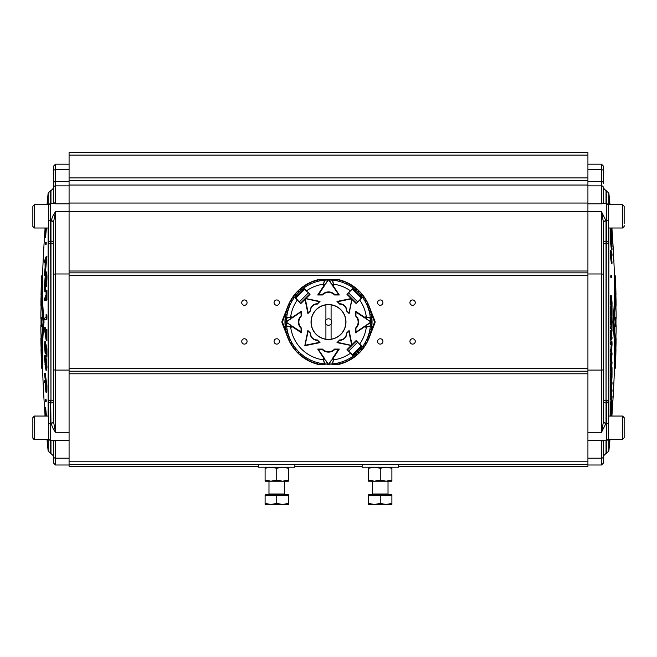 <?xml version="1.0" encoding="UTF-8"?>
<svg xmlns="http://www.w3.org/2000/svg" width="657" height="657" viewBox="0 0 657 657"><rect width="100%" height="100%" fill="white"/><g stroke="black" fill="none" stroke-linecap="round" stroke-linejoin="round"><path stroke-width="0.99" d="M328.5 339.497A17.468 17.468 0 0 0 345.968 322.029A17.468 17.468 0 0 0 328.5 304.561A17.468 17.468 0 0 0 311.032 322.029A17.468 17.468 0 0 0 328.5 339.497M295.149 296.915L294.755 296.939A42.048 42.048 0 0 1 303.411 288.283L303.378 288.678M304.766 289.146L295.617 298.294L295.018 297.695L304.166 288.546L306.474 290.854A38.172 38.172 0 0 1 323.449 284.194L324.476 280.169A42.048 42.048 0 0 0 303.411 288.283L308.429 292.808L299.28 301.957L294.755 296.939A42.048 42.048 0 0 0 286.641 318.013L286.805 318.144M303.501 288.382L303.509 288.801M362.147 297.038L359.675 300.003A38.172 38.172 0 0 1 366.335 316.978L370.359 318.013A42.048 42.048 0 0 0 362.245 296.939L361.711 297.416L353.113 288.817L353.589 288.283A42.048 42.048 0 0 0 332.524 280.169L332.385 280.334M361.711 297.416L361.802 297.876L362.352 297.325M355.281 289.614L355.519 290.337L356.275 289.433A42.828 42.828 0 0 0 355.782 289.014L355.281 289.614A42.048 42.048 0 0 0 353.589 288.283L353.491 288.801M361.358 294.886L361.514 294.747A42.828 42.828 0 0 0 361.104 294.254L360.2 295.009L360.923 295.248A42.048 42.048 0 0 1 362.245 296.939L361.728 297.038M303.526 288.817L303.977 288.727M304.347 288.727L303.797 288.177M310.022 294.402L305.719 298.697M305.168 299.247L300.873 303.55M356.127 303.55L351.832 299.247M351.281 298.697L346.978 294.402M352.653 288.727L353.499 288.382M361.982 297.695L357.72 301.957L348.571 292.808L353.203 288.177M361.802 346.551L362.245 347.126A42.048 42.048 0 0 0 370.359 326.053L370.195 325.913M352.234 354.911L361.383 345.763L361.982 346.37L352.834 355.519L350.526 353.203A38.172 38.172 0 0 1 333.551 359.864L332.508 363.888A42.048 42.048 0 0 0 353.589 355.774L347.348 350.025L356.496 340.876L362.147 347.027M360.939 349.672L361.104 349.811A42.828 42.828 0 0 0 361.514 349.31L360.923 348.81A42.048 42.048 0 0 0 362.245 347.126L361.711 347.011M355.281 354.452L355.782 355.051A42.828 42.828 0 0 0 356.275 354.632L355.519 353.729L355.281 354.452A42.048 42.048 0 0 1 353.589 355.774L353.491 355.256M346.978 349.664L351.281 345.36M351.832 344.81L356.127 340.515M361.802 346.182L362.352 346.74M351.134 298.549L336.992 301.432L339.694 304.134A6.471 6.471 0 0 1 346.403 310.835L349.105 313.537L351.98 299.395M351.98 344.662L349.105 330.52L346.403 333.222A6.471 6.471 0 0 1 339.694 339.932L336.992 342.634L351.134 345.508M320.008 342.634L317.306 339.932A6.471 6.471 0 0 1 310.597 333.222L307.895 330.52L304.807 345.73L320.008 342.634M305.02 299.395L307.895 313.537L310.597 310.835A6.471 6.471 0 0 1 317.306 304.134L320.008 301.432L305.866 298.549M324.271 285.154L323.49 285.154L324.221 285.154L317.709 294.985L322.431 294.985A8.41 8.41 0 0 1 334.569 294.985L339.291 294.985L332.779 285.154L332.27 285.286L332.729 285.154M332.614 285.154L333.51 285.286L332.779 285.154L333.51 285.154L333.551 284.194L333.633 284.99M324.221 285.154L323.49 285.154M365.374 317.799L365.374 317.027L365.374 317.75L355.544 311.237L355.544 315.96A8.41 8.41 0 0 1 355.544 328.098L355.544 332.82L365.374 326.315L365.243 325.798L365.374 326.266M365.374 326.143L365.243 327.038L365.374 326.315L365.374 327.038L366.335 327.087L365.538 327.161M365.374 317.75L365.538 316.896L370.261 318.16A25.878 25.878 0 0 1 370.548 321.454A42.048 42.048 0 0 0 370.417 318.686L370.334 318.694M332.729 358.903L333.51 358.903L332.779 358.903L339.291 349.072L334.569 349.072A8.41 8.41 0 0 1 322.431 349.072L317.709 349.072L324.131 358.779L324.73 358.779L324.271 358.903M324.386 358.903L323.49 358.779L324.221 358.903L323.49 358.903L323.449 359.864L323.367 359.067M332.779 358.903L333.633 359.067L332.368 363.789A25.878 25.878 0 0 1 329.083 364.077A42.048 42.048 0 0 0 331.842 363.945L328.82 364.339L331.834 363.863M291.626 326.266L291.626 327.038L291.626 326.315L301.456 332.82L301.456 328.098A8.41 8.41 0 0 1 301.456 315.96L301.456 311.237L291.626 317.75L291.757 318.267L291.626 317.799M291.626 317.914L291.757 317.027L291.626 317.75L291.626 317.027L290.665 316.978L291.462 316.896M291.626 326.315L291.494 327.17L286.739 325.897A25.878 25.878 0 0 1 286.452 322.612A42.048 42.048 0 0 0 286.583 325.371L286.666 325.363M332.483 363.888L339.152 364.093A3.885 2.62 90 0 1 338.232 364.339L332.524 364.339L332.483 363.896A42.048 42.048 0 0 0 332.524 363.888L333.428 359.831M285.852 330.882L287.84 337.78L282.091 322.965A2.587 2.587 0 0 1 282.091 321.092L287.84 306.285L282.699 321.33A1.938 1.938 0 0 0 282.699 322.735L285.852 330.882A43.551 43.551 0 0 1 284.949 322.357L285.113 322.357A43.387 43.387 0 0 0 317.848 364.093A3.885 2.62 90 0 0 318.768 364.339L318.415 364.339A3.885 3.885 0 0 1 317.43 364.216L324.517 363.896A42.048 42.048 0 0 1 324.476 363.888L323.449 359.864A38.172 38.172 0 0 1 290.665 327.087L286.641 326.053A42.048 42.048 0 0 0 324.476 363.888L324.615 363.723M286.583 325.371L285.803 325.445A42.828 42.828 0 0 0 285.861 326.086L290.698 326.956M286.666 318.694L285.803 318.62A42.828 42.828 0 0 1 285.861 317.972L290.665 316.978A38.172 38.172 0 0 1 297.325 300.003L295.617 298.294M324.517 280.178L317.848 279.964A3.885 2.62 -90 0 1 318.768 279.718L324.476 279.718L324.517 280.169A42.048 42.048 0 0 0 324.476 280.169L323.572 284.235M353.589 288.283A42.048 42.048 0 0 0 332.524 280.169L333.551 284.194A38.172 38.172 0 0 1 350.526 290.854L352.834 288.546M370.417 318.686L371.197 318.62A42.828 42.828 0 0 0 371.139 317.972L366.302 317.101M370.334 325.363L371.197 325.445A42.828 42.828 0 0 1 371.139 326.086L366.335 327.087A38.172 38.172 0 0 1 359.675 344.054L361.383 345.763M348.571 292.808L347.348 294.032L356.496 303.181L357.72 301.957M299.28 301.957L300.504 303.181L309.652 294.032L308.429 292.808M289.047 319.737L290.534 319.072L286.534 321.708L286.534 322.357L290.534 324.993L286.395 322.571A0.649 0.649 0 0 1 286.395 321.495L289.047 319.737M301.128 316.058L300.947 311.935L301.128 316.058A8.442 8.442 0 0 0 298.689 322.833L298.689 322.833A8.442 8.442 0 0 0 301.128 328.007L300.947 332.122L291.823 326.151M300.947 311.935L291.757 318.267M291.823 317.906L300.807 311.976M286.583 318.686A42.048 42.048 0 0 0 286.452 321.454A25.878 25.878 0 0 1 286.739 318.16L290.903 317.052A21.993 21.993 0 0 0 290.534 319.072M330.791 282.584L331.457 284.062L328.82 280.071L328.18 280.071L325.543 284.062L327.958 279.923A0.649 0.649 0 0 1 329.042 279.923L330.791 282.584M334.47 294.665L338.593 294.476L334.47 294.665A8.442 8.442 0 0 0 327.695 292.225L327.695 292.225A8.442 8.442 0 0 0 322.53 294.665L318.407 294.476L324.377 285.36M338.593 294.476L332.27 285.286M332.623 285.36L338.552 294.336M324.632 280.268A25.878 25.878 0 0 1 327.917 279.989A25.878 25.878 0 0 0 324.632 280.268L323.515 284.432A21.993 21.993 0 0 1 325.543 284.062M323.367 284.99L323.515 284.432M332.368 280.268A25.878 25.878 0 0 0 329.083 279.989A25.878 25.878 0 0 1 332.368 280.268L333.485 284.432A21.993 21.993 0 0 0 331.457 284.062M367.953 324.32L366.466 324.993L370.466 322.357L370.466 321.708L366.466 319.072L370.605 321.495A0.649 0.649 0 0 1 370.605 322.571L367.953 324.32M355.872 328.007L356.053 332.122L355.872 328.007A8.442 8.442 0 0 0 358.311 321.224L358.311 321.224A8.442 8.442 0 0 0 355.872 316.058L356.053 311.935L365.177 317.906M356.053 332.122L365.243 325.798M365.177 326.151L356.193 332.081M370.417 325.371A42.048 42.048 0 0 0 370.548 322.612A25.878 25.878 0 0 1 370.261 325.897L366.097 327.014A21.993 21.993 0 0 0 366.466 324.993M326.209 361.481L325.543 360.003L328.18 363.994L328.82 363.994L331.457 360.003L329.042 364.134A0.649 0.649 0 0 1 327.958 364.134L326.209 361.481M322.53 349.401L318.407 349.581L322.53 349.401A8.442 8.442 0 0 0 329.305 351.84L329.305 351.84A8.442 8.442 0 0 0 334.47 349.401L338.593 349.581L332.623 358.706M318.407 349.581L324.73 358.779M324.377 358.706L318.448 349.729M325.166 363.863L328.18 364.339L325.158 363.945A42.048 42.048 0 0 0 327.925 364.077A25.878 25.878 0 0 1 324.632 363.789L323.515 359.625A21.993 21.993 0 0 0 325.543 360.003M317.2 303.969L319.425 301.538L317.2 303.969A6.751 6.751 0 0 0 311.985 306.425L311.985 306.425A6.751 6.751 0 0 0 310.441 310.728L307.944 312.855L305.177 299.321A0.517 0.517 0 0 1 305.792 298.705L319.277 301.678L305.792 298.705M310.441 333.337L308.002 331.103L310.441 333.337A6.751 6.751 0 0 0 312.896 338.544L312.896 338.544A6.751 6.751 0 0 0 317.2 340.088L319.318 342.584L305.792 345.352A0.517 0.517 0 0 1 305.177 344.744L308.149 331.251L305.177 344.744M339.8 340.088L337.575 342.527L339.8 340.088A6.751 6.751 0 0 0 345.015 337.641L345.015 337.641A6.751 6.751 0 0 0 346.559 333.337L349.056 331.21L351.824 344.744A0.517 0.517 0 0 1 351.208 345.352L337.723 342.379L351.208 345.352M346.559 310.728L348.998 312.954L346.559 310.728A6.751 6.751 0 0 0 344.104 305.513L344.104 305.513A6.751 6.751 0 0 0 339.8 303.969L337.682 301.481L351.208 298.705A0.517 0.517 0 0 1 351.824 299.321L349.056 312.855L351.824 299.321M328.18 279.718L325.125 279.718L328.18 279.718M328.82 279.718L331.875 279.718L328.82 279.718M338.232 279.718A3.885 2.62 90 0 1 339.152 279.964L332.516 279.874L338.585 279.718A3.885 3.885 0 0 1 339.57 279.849L339.152 279.964A43.387 43.387 0 0 1 371.887 321.708L370.548 321.708M285.852 313.184A43.551 43.551 0 0 0 284.949 321.708L285.113 321.708A43.387 43.387 0 0 1 317.848 279.964L317.43 279.849A3.885 3.885 0 0 1 318.415 279.718L318.768 279.718M324.517 363.888L324.476 364.339L318.768 364.339M371.887 321.708L372.051 321.708A43.551 43.551 0 0 0 371.148 313.184L369.16 306.285L374.909 321.092A2.587 2.587 0 0 1 374.909 322.965L369.168 337.78L371.148 330.882A43.551 43.551 0 0 0 372.051 322.357L371.887 322.357A43.387 43.387 0 0 1 339.152 364.093L339.57 364.216A3.885 3.885 0 0 1 338.585 364.339L338.232 364.339M325.125 364.323L324.476 364.274L325.125 364.339M331.875 364.339L332.524 364.339L331.875 364.323M296.455 351.618A43.608 43.608 0 0 1 287.832 337.78L287.832 337.78A43.608 43.608 0 0 0 296.455 351.618L296.603 351.758M360.545 292.447A43.608 43.608 0 0 1 369.168 306.285L369.168 306.285A43.608 43.608 0 0 0 360.545 292.447L360.406 292.299M359.19 353.014L358.968 353.228A43.608 43.608 0 0 0 360.34 351.832L359.363 352.842M358.862 353.121L358.229 353.934M358.73 353.359L358.788 353.409A43.608 43.608 0 0 1 358.303 353.868M358.081 354.074A43.608 43.608 0 0 1 339.57 364.216A43.608 43.608 0 0 0 358.081 354.074L357.884 354.254M298.303 353.441L298.902 354.057A43.608 43.608 0 0 0 317.43 364.216A43.608 43.608 0 0 1 298.902 354.057M298.721 353.868L298.286 353.45M298.902 354.066L297.687 352.891M297.407 352.39L297.12 352.316A43.608 43.608 0 0 1 296.66 351.832M296.274 351.413L297.169 352.267M297.81 291.051L298.032 290.829A43.608 43.608 0 0 0 296.66 292.234L297.637 291.215M298.138 290.936L298.771 290.131M298.27 290.698L298.212 290.649A43.608 43.608 0 0 1 298.697 290.189M298.919 289.992A43.608 43.608 0 0 1 317.43 279.849A43.608 43.608 0 0 0 298.919 289.992L299.116 289.803M358.697 290.624L358.098 290.008A43.608 43.608 0 0 0 339.57 279.849A43.608 43.608 0 0 1 358.098 290.008M358.279 290.197L358.714 290.608M358.098 290L359.313 291.166M359.831 291.798L359.88 291.749A43.608 43.608 0 0 1 360.34 292.225M359.773 291.856L360.726 292.644M287.799 311.459L286.624 311.147A43.263 43.263 0 0 1 286.797 310.523L287.002 310.572M287.183 310.621L287.01 311.246M292.242 300.725L291.199 300.118A43.263 43.263 0 0 0 290.87 300.676L291.922 301.284M291.544 300.323L291.215 300.881M298.992 292.069L298.138 291.207A43.263 43.263 0 0 0 297.678 291.667L298.541 292.529M298.418 291.494L297.966 291.954M307.755 285.45L307.148 284.399A43.263 43.263 0 0 0 306.589 284.727L307.197 285.779M307.353 284.752L306.786 285.072M317.931 281.327L317.618 280.161A43.263 43.263 0 0 0 316.994 280.325L317.717 280.547M339.694 281.5L340.006 280.325A43.263 43.263 0 0 0 339.382 280.161L339.069 281.327M339.907 280.711L339.283 280.547M349.803 285.779L350.411 284.727A43.263 43.263 0 0 0 349.853 284.399L349.245 285.45M350.214 285.072L349.647 284.752M358.714 291.363L358.862 291.207A43.263 43.263 0 0 1 359.322 291.667L358.582 291.494M365.078 301.284L366.13 300.676A43.263 43.263 0 0 0 365.801 300.118L364.758 300.725M365.785 300.881L365.456 300.323M369.201 311.459L370.376 311.147A43.263 43.263 0 0 0 370.203 310.523L369.037 310.835M369.99 311.246L369.817 310.621M369.037 333.23L370.203 333.542A43.263 43.263 0 0 0 370.376 332.918L369.201 332.598M369.817 333.436L369.99 332.812M364.758 343.332L365.801 343.94A43.263 43.263 0 0 0 366.13 343.381L365.078 342.773M365.456 343.742L365.785 343.184M358.459 351.536L357.72 351.709L358.862 352.85A43.263 43.263 0 0 0 359.322 352.39L358.459 351.536A42.048 42.048 0 0 0 360.504 349.31L360.923 348.81M358.582 352.571L359.034 352.111M349.245 358.607L349.853 359.658A43.263 43.263 0 0 0 350.411 359.338L349.803 358.287M349.647 359.313L350.214 358.985M339.069 362.73L339.382 363.904A43.263 43.263 0 0 0 340.006 363.74L339.956 363.535M339.283 363.518L339.907 363.346M317.306 362.565L316.994 363.74A43.263 43.263 0 0 0 317.618 363.904L317.931 362.73M317.093 363.346L317.717 363.518M307.197 358.287L306.589 359.338A43.263 43.263 0 0 0 307.148 359.658L307.755 358.607M306.786 358.985L307.353 359.313M298.992 351.996L298.138 352.85A43.263 43.263 0 0 1 297.678 352.39L297.826 352.242M297.966 352.111L298.418 352.571M291.922 342.773L290.87 343.381A43.263 43.263 0 0 0 291.199 343.94L292.242 343.332M291.215 343.184L291.544 343.742M287.799 332.598L286.624 332.918A43.263 43.263 0 0 0 286.797 333.542L287.963 333.23M287.01 332.812L287.183 333.436M286.263 318.013L286.206 318.653M287.142 314.407L286.378 314.276A42.828 42.828 0 0 0 286.263 314.908L287.035 315.048M286.772 314.342L286.657 314.982M286.797 310.523L287.963 310.835M289.096 307.345L288.366 307.082A42.828 42.828 0 0 0 288.144 307.69L288.875 307.952M288.743 307.213L288.522 307.821M290.525 303.969L289.819 303.641A42.828 42.828 0 0 0 289.548 304.224L290.254 304.552M290.18 303.805L289.909 304.396M293.778 297.317L293.605 297.202A42.828 42.828 0 0 0 293.227 297.728L293.868 298.179M293.605 297.202L294.237 297.646M293.934 297.432L293.556 297.958M296.496 294.755L295.896 294.254A42.828 42.828 0 0 0 295.486 294.747L296.077 295.248M296.208 294.508L295.79 295.009M300.98 289.737L301.218 289.014A42.828 42.828 0 0 0 300.725 289.433L301.226 290.024M301.218 289.014L301.719 289.614M303.895 287.462L304.199 286.764A42.828 42.828 0 0 0 303.665 287.134L304.117 287.774M304.199 286.764L304.643 287.396M311.024 283.783L310.695 283.077A42.828 42.828 0 0 0 310.104 283.348L310.433 284.054M310.86 283.438L310.276 283.717M314.424 282.403L314.153 281.672A42.828 42.828 0 0 0 313.545 281.894L313.816 282.625M314.292 282.05L313.685 282.272M316.994 280.325L317.306 281.5M320.747 279.907L320.879 280.679M321.404 279.907L321.519 280.564M321.454 280.194L320.813 280.301M325.166 280.194L325.158 280.112A42.048 42.048 0 0 1 327.925 279.981M325.125 279.734L324.476 279.792L325.125 279.718M331.834 280.194L331.842 280.112A42.048 42.048 0 0 0 329.075 279.981M332.524 279.792L331.875 279.734L332.524 279.792M335.612 279.816L335.481 280.564M336.253 279.907L336.121 280.679M336.187 280.301L335.546 280.194M343.184 282.625L343.455 281.894A42.828 42.828 0 0 0 342.847 281.672L342.576 282.403M343.315 282.272L342.708 282.05M346.567 284.054L346.896 283.348A42.828 42.828 0 0 0 346.305 283.077L345.976 283.783M346.724 283.717L346.14 283.438M352.883 287.774L353.335 287.134A42.828 42.828 0 0 0 352.801 286.764L352.357 287.396M353.105 287.462L352.571 287.093M356.02 289.737L355.527 289.318M358.862 291.207L358.008 292.069A42.048 42.048 0 0 0 355.774 290.024M359.322 291.667L358.18 292.808L358.008 292.069M361.514 294.747L360.923 295.248M361.21 295.009L360.792 294.508M363.132 298.179L363.773 297.728A42.828 42.828 0 0 0 363.395 297.202L362.763 297.646M363.444 297.958L363.066 297.432M366.746 304.552L367.452 304.224A42.828 42.828 0 0 0 367.181 303.641L366.475 303.969M367.091 304.396L366.82 303.805M368.659 307.755L368.856 307.69A42.828 42.828 0 0 0 368.634 307.082L367.904 307.345M368.856 307.69L368.125 307.952M368.478 307.821L368.257 307.213M369.965 315.048L370.737 314.908A42.828 42.828 0 0 0 370.622 314.276L369.858 314.407M370.343 314.982L370.228 314.342M370.794 318.653L370.737 318.013M371.887 322.357L370.548 322.357M371.706 322.357L371.706 321.708M370.737 326.053L370.794 325.404M369.858 329.65L370.622 329.789A42.828 42.828 0 0 0 370.737 329.149L369.965 329.017M370.228 329.715L370.343 329.083M367.904 336.713L368.634 336.984A42.828 42.828 0 0 0 368.856 336.376L368.125 336.105M368.257 336.844L368.478 336.236M366.475 340.096L367.181 340.425A42.828 42.828 0 0 0 367.452 339.841L366.746 339.505M366.82 340.252L367.091 339.669M362.763 346.411L363.395 346.863A42.828 42.828 0 0 0 363.773 346.329L363.132 345.886M363.066 346.633L363.444 346.099M361.104 349.811L360.504 349.31M360.792 349.549L361.21 349.056M355.527 354.739L356.02 354.328M352.678 357.129L352.801 357.301A42.828 42.828 0 0 0 353.335 356.932L352.883 356.291M352.801 357.301L352.357 356.661M352.571 356.973L353.105 356.603M345.976 360.274L346.305 360.98A42.828 42.828 0 0 0 346.896 360.709L346.567 360.003M346.14 360.619L346.724 360.348M342.576 361.654L342.847 362.385A42.828 42.828 0 0 0 343.455 362.163L343.184 361.432M342.708 362.015L343.315 361.793M340.006 363.74L339.694 362.565M336.253 364.15L336.121 363.387M335.596 364.159L335.481 363.502M335.546 363.871L336.187 363.756M321.404 364.159L321.519 363.502M320.747 364.15L320.879 363.387M320.813 363.756L321.454 363.871M313.816 361.432L313.545 362.163A42.828 42.828 0 0 0 314.153 362.385L314.424 361.654M313.685 361.793L314.292 362.015M310.433 360.003L310.104 360.709A42.828 42.828 0 0 0 310.695 360.98L311.024 360.274M310.276 360.348L310.86 360.619M303.789 356.759L303.665 356.932A42.828 42.828 0 0 0 304.199 357.301L304.643 356.661M303.665 356.932L304.117 356.291M303.895 356.603L304.429 356.973M301.226 354.033L300.725 354.632A42.828 42.828 0 0 0 301.218 355.051L301.719 354.452M300.98 354.328L301.473 354.739M297.678 352.39L298.541 351.536M295.896 349.811L295.486 349.31A42.828 42.828 0 0 0 295.896 349.811L296.496 349.31M295.486 349.31L296.077 348.81M293.868 345.886L293.227 346.329A42.828 42.828 0 0 0 293.605 346.863L294.237 346.411M293.556 346.099L293.934 346.633M289.737 339.751L289.548 339.841A42.828 42.828 0 0 0 289.819 340.425L290.525 340.096M289.548 339.841L290.254 339.505M289.909 339.669L290.18 340.252M288.875 336.105L288.144 336.376A42.828 42.828 0 0 0 288.366 336.984L289.096 336.713M288.522 336.236L288.743 336.844M287.035 329.017L286.263 329.149A42.828 42.828 0 0 0 286.378 329.789L287.142 329.65M286.657 329.083L286.772 329.715M286.206 325.404L286.263 326.053M285.113 322.357L286.452 322.357M285.113 321.708L286.452 321.708M285.294 321.708L285.294 322.357M286.641 318.013A42.048 42.048 0 0 0 286.641 318.045A42.048 42.048 0 0 1 294.755 296.939M355.774 354.033A42.048 42.048 0 0 0 358.008 351.996M370.359 326.053A42.048 42.048 0 0 0 370.359 326.02A42.048 42.048 0 0 1 362.245 347.126M360.504 294.755A42.048 42.048 0 0 0 358.459 292.529M369.168 337.78A43.608 43.608 0 0 1 360.529 351.635A43.608 43.608 0 0 0 369.168 337.78M358.295 290.189A43.608 43.608 0 0 1 359.699 291.56A43.608 43.608 0 0 0 358.295 290.189M287.832 306.285A43.608 43.608 0 0 1 296.471 292.431A43.608 43.608 0 0 0 287.832 306.285M298.705 353.877A43.608 43.608 0 0 1 297.301 352.497A43.608 43.608 0 0 0 298.705 353.877M32.85 418.148L32.85 420.357L32.85 418.148M32.85 435.049L32.85 417.614L34.402 416.053L34.402 439.344A1.552 1.552 0 0 1 32.85 437.792L32.85 435.049M48.142 439.344L48.142 451.031A1293.871 1293.871 0 0 1 47.025 439.344L34.402 439.344L48.38 439.344L48.454 401.936A1.938 0.969 180 0 0 48.38 402.215L48.38 416.053L34.402 416.053M32.85 218.765L32.85 211.423M32.85 206.799L32.85 209.016M32.85 223.7L32.85 206.265L34.402 204.713L34.402 228.004L32.85 226.451L32.85 223.7L32.85 225.918M48.38 227.388L48.38 204.713L34.402 204.713L32.85 206.265M258.628 464.359L258.628 467.201L294.862 467.201L294.862 464.359M611.56 276.646C611.47 275.39 611.421 275.39 611.421 276.646C611.511 277.895 611.56 277.895 611.56 276.646C611.47 275.39 611.421 275.39 611.421 276.646C611.511 277.895 611.56 277.895 611.56 276.646M610.764 276.646C610.772 275.39 610.821 275.39 610.911 276.646C610.911 277.895 610.862 277.895 610.764 276.646M611.1 255.442A1294.52 791.693 0 0 1 611.486 258.201A1290.052 1020.962 0 0 0 611.486 256.082L611.109 253.347A1289.675 1020.551 180 0 1 611.1 255.442M611.109 252.756L611.109 253.347M612.02 262.242A1290.586 1021.068 180 0 1 612.02 263.326A1294.512 791.693 180 0 0 610.969 255.614A1289.543 1020.543 0 0 0 610.977 252.534L610.994 251.081L611.281 251.598L611.61 257.018A1290.176 1020.953 180 0 1 611.61 259.113A1294.52 791.439 0 0 1 612.02 262.242M610.632 251.598L610.345 251.081L611.281 251.598M612.02 263.326L611.371 263.326A1293.871 791.299 0 0 0 610.32 255.614A1288.894 1020.034 180 0 0 610.328 252.534L610.345 251.081M610.977 252.534L610.328 252.534M610.969 255.614L610.32 255.614M612.012 255.557A1294.52 859.684 180 0 0 611.872 254.374A1290.438 965.24 0 0 0 611.872 253.29A1294.52 859.684 0 0 1 612.012 254.464A1290.578 965.347 180 0 1 612.012 255.557L611.593 255.557M611.872 253.29L611.462 253.29M610.969 234.984A1289.543 853.952 0 0 0 610.961 233.752A1294.512 969.428 0 0 1 612.02 243.254A1290.594 854.79 180 0 1 612.02 244.133A1294.512 969.527 180 0 0 611.15 236.183A1294.241 1167.218 0 0 1 612.028 246.137A1290.594 856.268 180 0 1 612.028 246.958A1294.249 703.392 180 0 0 611.133 240.864A1294.512 969.51 0 0 1 612.02 248.954A1290.594 854.79 180 0 1 612.02 249.832L611.371 249.832A1293.863 968.944 0 0 0 610.312 240.331A1288.894 853.813 180 0 0 610.32 238.959L610.969 238.959A1294.233 707.293 0 0 1 611.733 244.051A1294.257 721.074 0 0 1 611.881 245.135L611.716 243.246A1294.224 1165.781 180 0 0 610.969 234.984L610.32 234.984A1293.576 1165.198 0 0 1 610.69 238.959M610.961 233.752L610.312 233.752A1288.894 853.525 180 0 1 610.32 234.984M612.02 249.832A1294.512 969.428 180 0 0 610.961 240.331L610.312 240.331M610.961 240.331A1289.543 854.248 0 0 0 610.969 238.959M611.297 232.882A1294.101 1229.14 0 0 1 611.601 236.569A1290.176 745.35 0 0 0 611.601 234.541A1294.101 788.852 180 0 0 611.314 232.307L611.297 232.882M612.02 241.694A1290.586 746.483 180 0 1 612.012 242.54A1294.052 1232.039 180 0 0 610.969 229.917A1289.535 745.498 0 0 0 610.969 229.063A1294.003 763.426 0 0 1 612.012 236.931A1290.586 745.752 180 0 1 612.02 237.834A1294.085 782.38 180 0 0 611.716 235.411A1290.282 745.194 180 0 1 611.716 237.908A1294.126 1225.625 0 0 1 612.02 241.694M610.969 229.063L610.32 229.063A1288.886 745.128 180 0 1 610.32 229.917A1293.403 1231.423 0 0 1 610.657 233.752M610.969 229.917L610.32 229.917M611.462 228.004A1293.337 1292.812 180 0 1 611.478 228.299A1293.346 642.275 0 0 1 612.012 232.167A1290.586 641.569 180 0 1 612.02 233.005A1293.428 648.648 180 0 0 611.659 230.385L611.667 230.944A1293.395 1293.28 180 0 1 612.02 236.085A1290.586 640.953 180 0 1 612.012 236.906L612.012 236.906A1293.288 1292.836 -0 0 0 611.486 229.162L610.985 229.162M610.665 228.004A1292.762 644.624 0 0 1 610.821 229.063M611.486 229.162A1293.411 644.952 180 0 0 611.314 228.004M612.012 231.56A1294.52 1164.155 180 0 0 611.872 229.975A1290.438 563.378 0 0 0 611.872 229.342A1294.52 1164.155 0 0 1 612.012 230.927A1290.578 563.435 180 0 1 612.012 231.56L611.93 231.56M611.938 228.792L612.02 228.792A1290.586 532.162 180 0 0 612.012 228.193A1294.052 964.706 0 0 0 611.996 228.004M611.987 416.053L611.881 414.657M611.889 416.053L611.905 414.452L611.675 416.053M611.61 416.053L612.045 413.442L611.938 416.053M611.47 416.053A1294.52 1113.106 0 0 0 611.577 414.928L611.577 411.873A1294.52 1113.106 180 0 1 611.174 416.053M611.889 409.286L611.79 409.861M611.084 416.053A1294.512 1113.057 0 0 0 611.577 411.085L612.045 408.465L611.577 415.692A1294.512 1113.057 180 0 1 611.544 416.053M611.347 407.71L611.996 407.71L612.045 408.465M612.02 404.679A1290.594 770.25 0 0 1 612.02 405.55A1294.512 1038.044 180 0 1 610.936 416.012A1289.51 770.209 180 0 0 610.936 415.093A1293.354 1285.593 -0 0 0 611.798 403.275A1294.52 1038.076 180 0 1 610.936 411.496A1289.51 771.458 180 0 0 610.936 410.625A1294.512 1038.044 0 0 0 612.02 400.162A1290.594 770.858 0 0 1 612.02 401.09A1293.419 1285.503 180 0 1 611.182 412.908A1294.52 1037.994 0 0 0 612.02 404.679L611.782 404.679M610.419 409.36A1293.863 1037.526 180 0 1 610.279 410.625A1288.862 771.072 0 0 1 610.287 411.496L610.936 411.496M610.936 410.625L610.279 410.625M610.558 411.496A1292.705 1284.952 180 0 1 610.287 415.093A1288.862 769.823 0 0 1 610.279 416.012L610.936 416.012M610.936 415.093L610.287 415.093M612.02 396.196A1290.586 866.698 0 0 1 612.02 397.206A1294.52 959.064 180 0 1 611.076 405.697A1289.642 866.394 0 0 1 611.067 408.227A1294.512 958.662 180 0 1 610.936 409.36A1289.51 866.156 180 0 0 610.936 403.267A1294.512 958.662 0 0 0 611.067 402.133A1289.642 866.172 0 0 1 611.076 404.679A1294.52 959.064 0 0 0 612.02 396.196L611.371 396.196A1293.871 958.579 180 0 1 610.723 402.133M611.067 402.133L610.419 402.133A1293.863 958.185 180 0 1 610.287 403.267A1288.862 865.721 0 0 1 610.287 409.36L610.936 409.36M610.936 403.267L610.287 403.267M611.076 397.288A1294.52 846.126 0 0 0 611.47 394.241A1290.036 976.565 180 0 0 611.47 391.999C611.486 390.611 611.412 390.447 611.265 391.506L611.076 395.062A1289.642 976.318 0 0 1 611.076 397.288M611.207 391.999L611.47 391.999C611.486 390.611 611.412 390.447 611.265 391.506M612.02 389.773A1290.594 977.197 0 0 1 612.02 390.923A1294.512 846.019 180 0 1 610.936 399.44A1289.51 976.401 180 0 0 610.936 396.171L611.256 390.365C611.495 388.615 611.61 388.829 611.601 391.014A1290.167 976.713 0 0 1 611.593 393.239A1294.52 846.208 0 0 0 612.02 389.773L611.577 389.773M611.059 390.365L611.256 390.365C611.495 388.615 611.61 388.829 611.601 391.014M610.608 390.365L610.287 396.171A1288.853 975.916 0 0 1 610.287 399.44L610.936 399.44M610.961 394.299L610.312 394.299M611.076 389.051A1294.52 744.061 0 0 0 611.437 386.595A1290.011 1055.594 180 0 0 611.437 383.926L611.076 386.094A1289.642 1055.019 0 0 1 611.076 389.051M611.363 382.456L611.256 382.875M612.02 382.44A1290.594 1055.61 0 0 1 612.02 383.672A1294.512 744.397 180 0 1 610.944 391.12A1289.519 1054.97 180 0 0 610.953 386.965L611.248 381.602C611.429 380.469 611.527 380.674 611.552 382.202L611.741 379.073A1293.362 1169.764 0 0 0 612.012 375.41A1290.594 1055.454 0 0 1 612.02 376.97A1293.444 1168.704 180 0 1 611.815 379.771L611.56 384.304A1290.134 1055.282 0 0 1 611.56 385.741A1294.52 744.34 0 0 0 612.02 382.44L611.618 382.44M610.903 382.202C610.879 380.674 610.78 380.477 610.599 381.602L611.248 381.602C611.429 380.469 611.527 380.674 611.552 382.202M610.599 381.602L610.304 386.965A1288.87 1054.436 0 0 1 610.296 391.12L610.944 391.12M610.953 386.965L610.304 386.965M612.012 367.559A1290.594 1124.414 0 0 1 612.02 374.991A1294.512 635.418 180 0 1 610.936 381.364A1289.51 1123.544 180 0 0 610.936 374.162A1294.512 635.073 0 0 0 611.067 373.406A1289.642 1123.716 0 0 1 611.076 379.294A1294.52 635.344 0 0 0 611.412 377.34A1289.987 1124.02 180 0 0 611.412 371.829A1294.512 636.239 0 0 0 611.536 371.082A1290.11 1124.127 0 0 1 611.544 376.592A1294.52 635.459 0 0 0 611.897 374.424A1290.471 1124.341 180 0 0 611.897 368.314A1294.512 635.073 0 0 0 612.012 367.559L611.856 367.559M611.256 370.548A1289.822 1123.774 0 0 1 611.256 371.082M611.536 371.082L610.887 371.082A1293.871 635.919 180 0 1 610.764 371.829A1289.338 1123.454 0 0 1 610.764 373.406M611.412 371.829L610.764 371.829M611.067 373.406L610.419 373.406A1293.863 634.752 180 0 1 610.287 374.162A1288.862 1122.977 0 0 1 610.287 381.364L610.936 381.364M610.936 374.162L610.287 374.162M611.683 368.864A1290.266 1120.694 180 0 0 611.675 367.616L611.741 361.613L611.224 370.688L610.92 368.454L611.248 362.96A1289.888 1129.638 0 0 1 611.265 364.241L611.215 369.415L611.724 360.34L612.045 362.779L611.429 368.864M611.207 359.987L611.856 359.987L611.355 360.34M610.944 361.309L610.838 362.96M611.248 362.96L610.599 362.96L610.575 370.688M610.92 368.454L610.271 368.454M611.224 370.688L610.452 371.024M611.683 359.781A1290.266 1177.106 180 0 0 611.675 358.467L611.741 352.324L611.232 361.104L610.928 358.402L611.256 353.105A1289.896 1183.914 0 0 1 611.273 354.443L611.224 359.765L611.724 350.986L612.045 353.926L611.404 359.781M611.174 350.772L611.823 350.772L611.265 350.986M610.944 351.799L610.854 353.105M611.256 353.105L610.608 353.105L610.583 361.104M610.928 358.402L610.279 358.402M611.232 361.104L610.476 361.309M610.944 351.815A1289.519 1256.718 180 0 0 610.944 350.345A1294.52 288.661 0 0 0 611.585 348.678L611.585 342.864A1294.52 288.661 180 0 1 610.944 344.531L610.296 344.531A1288.87 1256.529 0 0 0 610.287 343.053A1293.863 288.653 180 0 0 610.928 341.377L611.577 341.377C611.881 340.342 612.037 341.377 612.045 344.473L611.577 350.148A1294.512 288.793 180 0 1 610.944 351.815L610.287 351.815A1288.87 1256.085 0 0 0 610.296 350.345A1293.871 288.513 180 0 0 610.936 348.678L611.256 343.726M611.922 344.933L611.273 344.933M610.944 350.345L610.296 350.345M610.944 344.531A1289.519 1257.161 180 0 0 610.944 343.053L610.287 343.053M610.944 343.053A1294.512 288.793 0 0 0 611.577 341.377L610.928 341.377M611.067 338.544A1294.52 156.177 0 0 0 611.437 338.027A1290.003 1280.633 180 0 0 611.437 334.799L611.248 332.261L611.076 334.955A1289.642 1280.337 0 0 1 611.067 338.544M610.599 330.717L611.248 330.717L611.552 333.485L611.741 331.054A1293.378 767.286 0 0 0 612.012 328.656A1290.594 1281.249 0 0 1 612.02 330.537A1293.452 765.848 180 0 1 611.807 332.376L611.56 336.105A1290.134 1280.78 0 0 1 611.56 337.846A1294.52 155.257 0 0 0 612.02 337.156A1290.594 1281.273 0 0 1 612.02 338.651A1294.512 155.463 180 0 1 610.936 340.211A1289.519 1280.156 180 0 0 610.944 335.185L611.297 330.685L610.599 330.717L610.296 335.185A1288.87 1279.508 0 0 1 610.287 340.211L610.936 340.211M612.02 337.156L611.56 337.156M612.012 328.656L611.363 328.656A1292.73 766.9 180 0 1 611.133 330.685M610.944 335.185L610.296 335.185M610.928 327.071A1294.52 67.671 0 0 0 612.012 326.389L611.363 326.389A1293.871 67.638 180 0 1 610.279 327.071A1288.853 1287.104 0 0 1 610.279 328.582L610.928 328.582A1289.502 1287.753 180 0 0 610.928 327.071L610.279 327.071M612.012 326.389A1290.578 1288.837 0 0 1 612.012 327.9A1294.52 67.671 180 0 1 610.928 328.582M612.012 325.773A1294.512 8.516 180 0 0 611.889 325.765A1293.001 752.175 180 0 0 611.207 319.844L611.076 318.645A1289.642 1289.609 180 0 1 611.067 325.043A1294.512 8.87 180 0 0 610.936 325.026A1289.51 1289.477 -0 0 0 610.936 316.838A1294.512 8.87 0 0 1 611.067 316.846A1293.058 757.34 0 0 1 611.823 323.326A1292.935 788.457 0 0 1 611.897 324.024A1290.471 1290.438 -0 0 0 611.889 316.723A1294.512 8.87 0 0 1 612.012 316.731A1290.586 1290.562 180 0 1 612.012 325.773L611.363 325.773A1293.863 8.508 0 0 0 611.24 325.765A1292.36 751.797 0 0 0 611.076 324.246M611.889 316.723L611.24 316.723A1289.822 1289.79 180 0 1 611.248 318.317M610.936 316.838L610.287 316.838A1288.862 1288.829 180 0 1 610.287 325.026A1293.871 8.861 0 0 1 610.419 325.043L611.067 325.043M610.936 325.026L610.287 325.026M611.889 325.765L611.24 325.765M611.412 307.591A1294.512 127.696 0 0 1 611.544 307.739A1290.118 1283.762 180 0 1 611.544 314.062A1294.52 128.123 0 0 1 611.905 314.498A1290.471 1284.09 -0 0 0 611.897 307.476A1294.512 129.248 0 0 1 612.02 307.632A1290.594 1284.197 180 0 1 612.02 316.165L611.371 316.165A1293.863 128.435 0 0 0 610.296 314.884A1288.87 1282.472 180 0 0 610.296 306.614L610.944 306.614A1294.512 129.027 0 0 1 611.076 306.77A1289.65 1283.261 180 0 1 611.084 313.52A1294.52 128.723 0 0 1 611.421 313.915A1289.987 1283.638 -0 0 0 611.412 307.591L611.076 307.591M611.897 307.476L611.248 307.476A1289.822 1283.441 180 0 1 611.248 307.591M612.02 316.165A1294.512 128.493 180 0 0 610.944 314.884L610.296 314.884M610.944 314.884A1289.519 1283.113 -0 0 0 610.944 306.614M611.749 298.697L611.486 297.539L611.076 300.495A1289.65 1264.224 180 0 1 611.076 302.852A1294.52 255.524 0 0 1 611.905 304.815A1290.471 1265.251 -0 0 0 611.905 302.417L611.749 298.697L611.1 298.697L611.256 302.417A1289.822 1264.618 180 0 1 611.256 303.263M612.028 302.548A1290.594 1265.242 180 0 1 612.02 306.605A1294.512 255.836 180 0 0 610.936 304.035A1289.51 1264.24 -0 0 0 610.944 300.15L610.961 298.015C611.043 295.946 611.224 295.28 611.486 296.011L612.028 302.548M610.657 295.773L611.486 296.011M612.02 306.605L611.371 306.605A1293.863 255.704 0 0 0 610.287 304.035A1288.862 1263.6 180 0 0 610.296 300.15L610.312 298.015C610.394 295.946 610.575 295.28 610.838 296.011M610.961 298.015L610.312 298.015M610.936 304.035L610.287 304.035M615.691 317.454A1294.635 647.317 180 0 1 615.437 322.029A1294.635 647.317 0 0 1 615.691 326.603A1294.265 1294.265 0 0 0 615.691 317.454M615.946 308.872A1294.52 1241.623 0 0 0 615.946 308.634A1294.52 1239.652 0 0 0 615.946 308.396A1294.52 1237.64 0 0 0 615.938 308.158A1294.52 1235.595 0 0 0 615.938 307.919A1294.52 1233.509 0 0 0 615.938 307.681A1294.52 1231.39 180 0 0 615.938 307.443A1294.52 1229.231 180 0 0 615.938 307.205A1294.52 1227.046 180 0 0 615.938 306.967A1294.52 1224.812 180 0 0 615.938 306.729A1294.52 1222.537 180 0 0 615.938 306.482A1294.512 1220.238 180 0 0 615.929 306.244A1294.512 1217.889 180 0 0 615.929 306.006A1294.512 1215.507 180 0 0 615.929 305.768A1294.512 1213.085 180 0 0 615.929 305.702L616.077 305.702A1294.676 1167.538 0 0 0 616.077 305.48A1294.668 1163.826 180 0 0 616.077 305.259A1294.668 1160.065 180 0 0 616.077 305.037A1294.668 1156.263 180 0 0 616.077 304.807A1294.668 1152.403 180 0 0 616.069 304.585A1294.668 1148.485 180 0 0 616.069 304.363A1294.668 1144.519 180 0 0 616.069 304.142A1294.668 1140.503 180 0 0 616.069 303.92A1294.668 1136.429 180 0 0 616.069 303.698A1294.668 1132.307 180 0 0 616.061 303.477A1294.66 1128.118 180 0 0 616.061 303.255A1294.66 1123.889 180 0 0 616.061 303.033A1294.66 1119.594 180 0 0 616.061 302.82A1294.66 1115.241 180 0 0 616.052 302.598A1294.66 1110.831 180 0 0 616.052 302.376A1294.66 1106.363 180 0 0 616.052 302.163A1294.66 1101.838 180 0 0 616.052 301.941A1294.66 1097.247 180 0 0 616.052 301.727A1294.651 1092.599 180 0 0 616.044 301.506A1294.651 1087.877 180 0 0 616.044 301.292A1294.651 1083.106 180 0 0 616.044 301.078A1294.651 1078.26 180 0 0 616.044 300.865A1294.651 1073.357 180 0 0 616.036 300.651A1294.651 1068.381 0 0 0 616.036 300.438A1294.824 891.409 180 0 0 615.839 294.262A1294.454 1041.419 0 0 0 615.839 294.065A1294.454 1037.296 0 0 0 615.839 293.868A1294.454 1033.141 0 0 0 615.831 293.663A1294.446 1028.961 0 0 0 615.831 293.465A1294.446 1024.739 0 0 0 615.831 293.268A1294.446 1020.502 0 0 0 615.823 293.071A1294.446 1016.215 0 0 0 615.823 292.874A1294.446 1011.903 0 0 0 615.823 292.677A1294.446 1007.559 0 0 0 615.823 292.48A1294.438 1003.173 0 0 0 615.814 292.283A1294.438 998.771 0 0 0 615.814 292.086A1294.438 994.312 0 0 0 615.814 291.889A1294.438 989.836 0 0 0 615.806 291.7A1294.438 985.311 0 0 0 615.806 291.503A1294.43 980.761 0 0 0 615.806 291.314A1294.43 976.162 0 0 0 615.806 291.117A1294.43 971.531 0 0 0 615.798 290.928A1294.43 966.866 0 0 0 615.798 290.739A1294.43 962.16 0 0 0 615.798 290.542A1294.421 957.413 0 0 0 615.79 290.353A1294.421 952.625 0 0 0 615.79 290.164A1294.421 947.796 0 0 0 615.79 289.975A1294.421 942.926 0 0 0 615.781 289.794A1294.413 938.024 0 0 0 615.781 289.606A1294.733 770.012 0 0 1 615.97 294.993A1294.824 1294.824 0 0 0 615.428 275.907A1294.134 712.952 180 0 1 613.95 322.029A1294.134 712.952 0 0 1 615.428 368.158A1294.824 1294.824 0 0 0 615.97 349.072A1294.733 770.012 180 0 1 615.781 354.46A1294.413 937.941 180 0 0 615.781 354.279A1294.421 942.688 180 0 0 615.79 354.098A1294.421 947.419 180 0 0 615.79 353.909A1294.421 952.116 180 0 0 615.79 353.729A1294.421 956.797 180 0 0 615.798 353.54A1294.421 961.446 180 0 0 615.798 353.359A1294.43 966.077 180 0 0 615.798 353.17A1294.43 970.676 180 0 0 615.806 352.981A1294.43 975.259 180 0 0 615.806 352.793A1294.43 979.817 180 0 0 615.806 352.595A1294.438 984.35 180 0 0 615.806 352.407A1294.438 988.867 180 0 0 615.814 352.209A1294.438 993.351 180 0 0 615.814 352.012A1294.438 997.819 180 0 0 615.814 351.824A1294.438 1002.27 180 0 0 615.823 351.626A1294.438 1006.696 180 0 0 615.823 351.421A1294.446 1011.098 180 0 0 615.823 351.224A1294.446 1015.476 180 0 0 615.823 351.027A1294.446 1019.845 180 0 0 615.831 350.822A1294.446 1024.189 180 0 0 615.831 350.616A1294.446 1028.509 180 0 0 615.831 350.411A1294.454 1032.804 180 0 0 615.839 350.214A1294.454 1037.091 180 0 0 615.839 350A1294.454 1041.345 180 0 0 615.839 349.795A1294.824 891.409 0 0 0 616.036 343.627A1294.651 1068.282 180 0 0 616.036 343.422A1294.651 1073.07 0 0 0 616.044 343.217A1294.651 1077.817 0 0 0 616.044 343.003A1294.651 1082.522 0 0 0 616.044 342.798A1294.651 1087.171 0 0 0 616.044 342.584A1294.651 1091.786 0 0 0 616.044 342.379A1294.66 1096.352 0 0 0 616.052 342.166A1294.66 1100.861 0 0 0 616.052 341.952A1294.66 1105.345 0 0 0 616.052 341.73A1294.66 1109.78 0 0 0 616.052 341.517A1294.66 1114.165 0 0 0 616.061 341.295A1294.66 1118.518 0 0 0 616.061 341.082A1294.66 1122.821 0 0 0 616.061 340.86A1294.66 1127.084 0 0 0 616.061 340.638A1294.668 1131.305 0 0 0 616.069 340.416A1294.668 1135.493 0 0 0 616.069 340.186A1294.668 1139.624 0 0 0 616.069 339.965A1294.668 1143.73 0 0 0 616.069 339.735A1294.668 1147.787 0 0 0 616.069 339.513A1294.668 1151.803 0 0 0 616.077 339.283A1294.668 1155.778 0 0 0 616.077 339.053A1294.668 1159.712 0 0 0 616.077 338.823A1294.668 1163.613 0 0 0 616.077 338.593A1294.676 1167.464 180 0 0 616.077 338.355A1294.791 367.6 180 0 1 615.913 340.901A1294.504 1186.558 180 0 0 615.913 340.671A1294.504 1189.31 180 0 0 615.921 340.449A1294.504 1192.02 180 0 0 615.921 340.219A1294.504 1194.705 180 0 0 615.921 339.981A1294.512 1197.35 180 0 0 615.921 339.751A1294.512 1199.969 180 0 0 615.921 339.521A1294.512 1202.556 180 0 0 615.921 339.283A1294.512 1205.102 180 0 0 615.929 339.053A1294.512 1207.623 180 0 0 615.929 338.815A1294.512 1210.104 180 0 0 615.929 338.577A1294.512 1212.567 180 0 0 615.929 338.339A1294.512 1214.99 0 0 0 615.929 338.1A1294.512 1217.38 0 0 0 615.929 337.862A1294.512 1219.737 0 0 0 615.929 337.624A1294.52 1222.069 0 0 0 615.938 337.386A1294.52 1224.361 0 0 0 615.938 337.14A1294.52 1226.627 0 0 0 615.938 336.901A1294.52 1228.861 0 0 0 615.938 336.655A1294.52 1231.062 0 0 0 615.938 336.417A1294.52 1233.23 0 0 0 615.938 336.17A1294.52 1235.374 0 0 0 615.938 335.924A1294.52 1237.476 0 0 0 615.946 335.678A1294.52 1239.545 0 0 0 615.946 335.431A1294.52 1241.59 0 0 0 615.946 335.185A1294.84 516.459 0 0 0 616.118 331.613A1294.692 1254.041 180 0 0 616.118 331.366A1294.692 1256.135 0 0 0 616.118 331.128A1294.692 1258.171 -0 0 0 616.118 330.89A1294.692 1260.159 -0 0 0 616.118 330.643A1294.692 1262.081 -0 0 0 616.118 330.397A1294.692 1263.961 -0 0 0 616.118 330.151A1294.692 1265.784 -0 0 0 616.118 329.913A1294.692 1267.55 -0 0 0 616.126 329.658A1294.692 1269.258 -0 0 0 616.126 329.412A1294.692 1270.925 -0 0 0 616.126 329.165A1294.701 1272.527 -0 0 0 616.126 328.919A1294.701 1274.087 -0 0 0 616.126 328.664A1294.701 1275.582 -0 0 0 616.126 328.418A1294.701 1277.036 -0 0 0 616.126 328.163A1294.701 1278.423 -0 0 0 616.126 327.917A1294.701 1279.762 -0 0 0 616.126 327.662A1294.701 1281.051 -0 0 0 616.126 327.408A1294.701 1282.275 -0 0 0 616.126 327.153A1294.701 1283.458 -0 0 0 616.126 326.899A1294.701 1284.575 -0 0 0 616.126 326.644A1294.701 1285.634 -0 0 0 616.126 326.389A1294.701 1286.644 -0 0 0 616.135 326.135A1294.701 1287.597 -0 0 0 616.135 325.88A1294.701 1288.5 180 0 0 616.135 325.617A1294.832 79.201 180 0 0 615.97 325.075A1294.536 1292.032 -0 0 0 615.97 324.821A1294.536 1292.45 -0 0 0 615.97 324.574A1294.536 1292.82 -0 0 0 615.97 324.328A1294.536 1293.157 -0 0 0 615.97 324.073A1294.536 1293.461 -0 0 0 615.97 323.827A1294.536 1293.723 -0 0 0 615.97 323.572A1294.536 1293.953 -0 0 0 615.97 323.326A1294.536 1294.142 -0 0 0 615.97 322.061A1294.536 1294.536 180 0 0 615.97 320.78A1294.536 1293.986 180 0 0 615.97 320.526A1294.536 1293.764 180 0 0 615.97 320.271A1294.536 1293.502 180 0 0 615.97 320.016A1294.536 1293.19 180 0 0 615.97 319.762A1294.536 1292.853 180 0 0 615.97 319.499A1294.536 1292.467 180 0 0 615.97 319.245A1294.536 1292.04 180 0 0 615.97 318.99A1294.832 79.201 0 0 0 616.135 318.44A1294.701 1288.508 -0 0 0 616.135 318.193A1294.701 1287.654 180 0 0 616.135 317.947A1294.701 1286.735 180 0 0 616.126 317.701A1294.701 1285.765 180 0 0 616.126 317.454A1294.701 1284.739 180 0 0 616.126 317.2A1294.701 1283.647 180 0 0 616.126 316.953A1294.701 1282.513 180 0 0 616.126 316.707A1294.701 1281.314 180 0 0 616.126 316.452A1294.701 1280.058 180 0 0 616.126 316.206A1294.701 1278.744 180 0 0 616.126 315.96A1294.701 1277.38 180 0 0 616.126 315.705A1294.701 1275.951 180 0 0 616.126 315.459A1294.701 1274.465 180 0 0 616.126 315.204A1294.701 1272.921 180 0 0 616.126 314.958A1294.692 1271.311 180 0 0 616.126 314.703A1294.692 1269.653 180 0 0 616.126 314.457A1294.692 1267.92 180 0 0 616.118 314.202A1294.692 1266.138 180 0 0 616.118 313.956A1294.692 1264.282 180 0 0 616.118 313.701A1294.692 1262.376 180 0 0 616.118 313.455A1294.692 1260.397 180 0 0 616.118 313.2A1294.692 1258.36 180 0 0 616.118 312.954A1294.692 1256.25 180 0 0 616.118 312.699A1294.692 1254.082 0 0 0 616.118 312.453A1294.84 516.459 180 0 0 615.946 308.872A1294.52 1241.623 180 0 0 615.946 308.634A1294.52 1239.652 180 0 0 615.946 308.396A1294.52 1237.64 180 0 0 615.938 308.158A1294.52 1235.595 180 0 0 615.938 307.919A1294.52 1233.509 180 0 0 615.938 307.681A1294.52 1231.39 0 0 0 615.938 307.443A1294.52 1229.231 0 0 0 615.938 307.205A1294.52 1227.046 0 0 0 615.938 306.967A1294.52 1224.812 0 0 0 615.938 306.729A1294.52 1222.537 0 0 0 615.938 306.482A1294.512 1220.238 0 0 0 615.929 306.244A1294.512 1217.889 0 0 0 615.929 306.006A1294.512 1215.507 0 0 0 615.929 305.768A1294.512 1213.085 0 0 0 615.929 305.53A1294.512 1210.621 0 0 0 615.929 305.291A1294.512 1208.124 0 0 0 615.929 305.053A1294.512 1205.57 0 0 0 615.921 304.815A1294.512 1202.992 0 0 0 615.921 304.577A1294.512 1200.372 0 0 0 615.921 304.339A1294.512 1197.695 0 0 0 615.921 304.109A1294.504 1194.993 0 0 0 615.921 303.871A1294.504 1192.241 0 0 0 615.921 303.633A1294.504 1189.449 0 0 0 615.913 303.394A1294.504 1186.608 0 0 0 615.913 303.156A1294.791 367.6 0 0 1 616.077 305.702M616.077 338.355L615.929 338.355A1294.512 1212.567 0 0 0 615.929 338.339A1294.512 1214.99 180 0 0 615.929 338.1A1294.512 1217.38 180 0 0 615.929 337.862A1294.512 1219.737 180 0 0 615.929 337.624A1294.52 1222.069 180 0 0 615.938 337.386A1294.52 1224.361 180 0 0 615.938 337.14A1294.52 1226.627 180 0 0 615.938 336.901A1294.52 1228.861 180 0 0 615.938 336.655A1294.52 1231.062 180 0 0 615.938 336.417A1294.52 1233.23 180 0 0 615.938 336.17A1294.52 1235.374 180 0 0 615.938 335.924A1294.52 1237.476 180 0 0 615.946 335.678A1294.52 1239.545 180 0 0 615.946 335.431A1294.52 1241.59 180 0 0 615.946 335.185M616.077 305.48A1294.668 1163.826 0 0 0 616.077 305.259A1294.668 1160.065 0 0 0 616.077 305.037A1294.668 1156.263 0 0 0 616.077 304.807A1294.668 1152.403 0 0 0 616.069 304.585A1294.668 1148.485 0 0 0 616.069 304.363A1294.668 1144.519 0 0 0 616.069 304.142A1294.668 1140.503 0 0 0 616.069 303.92A1294.668 1136.429 0 0 0 616.069 303.698A1294.668 1132.307 0 0 0 616.061 303.477A1294.66 1128.118 0 0 0 616.061 303.255A1294.66 1123.889 0 0 0 616.061 303.033A1294.66 1119.594 0 0 0 616.061 302.82A1294.66 1115.241 0 0 0 616.052 302.598A1294.66 1110.831 0 0 0 616.052 302.376A1294.66 1106.363 0 0 0 616.052 302.163A1294.66 1101.838 0 0 0 616.052 301.941A1294.66 1097.247 0 0 0 616.052 301.727A1294.651 1092.599 0 0 0 616.044 301.506A1294.651 1087.877 0 0 0 616.044 301.292A1294.651 1083.106 0 0 0 616.044 301.078A1294.651 1078.26 0 0 0 616.044 300.865A1294.651 1073.357 0 0 0 616.036 300.651M616.036 343.422A1294.651 1073.07 180 0 0 616.044 343.217A1294.651 1077.817 180 0 0 616.044 343.003A1294.651 1082.522 180 0 0 616.044 342.798A1294.651 1087.171 180 0 0 616.044 342.584A1294.651 1091.786 180 0 0 616.044 342.379A1294.66 1096.352 180 0 0 616.052 342.166A1294.66 1100.861 180 0 0 616.052 341.952A1294.66 1105.345 180 0 0 616.052 341.73A1294.66 1109.78 180 0 0 616.052 341.517A1294.66 1114.165 180 0 0 616.061 341.295A1294.66 1118.518 180 0 0 616.061 341.082A1294.66 1122.821 180 0 0 616.061 340.86A1294.66 1127.084 180 0 0 616.061 340.638A1294.668 1131.305 180 0 0 616.069 340.416A1294.668 1135.493 180 0 0 616.069 340.186A1294.668 1139.624 180 0 0 616.069 339.965A1294.668 1143.73 180 0 0 616.069 339.735A1294.668 1147.787 180 0 0 616.069 339.513A1294.668 1151.803 180 0 0 616.077 339.283A1294.668 1155.778 180 0 0 616.077 339.053A1294.668 1159.712 180 0 0 616.077 338.823A1294.668 1163.613 180 0 0 616.077 338.593M616.118 331.366A1294.692 1256.135 180 0 0 616.118 331.128A1294.692 1258.171 180 0 0 616.118 330.89A1294.692 1260.159 180 0 0 616.118 330.643A1294.692 1262.081 180 0 0 616.118 330.397A1294.692 1263.961 180 0 0 616.118 330.151A1294.692 1265.784 180 0 0 616.118 329.913A1294.692 1267.55 180 0 0 616.126 329.658A1294.692 1269.258 180 0 0 616.126 329.412A1294.692 1270.925 180 0 0 616.126 329.165A1294.701 1272.527 180 0 0 616.126 328.919A1294.701 1274.087 180 0 0 616.126 328.664A1294.701 1275.582 180 0 0 616.126 328.418A1294.701 1277.036 180 0 0 616.126 328.163A1294.701 1278.423 180 0 0 616.126 327.917A1294.701 1279.762 180 0 0 616.126 327.662A1294.701 1281.051 180 0 0 616.126 327.408A1294.701 1282.275 180 0 0 616.126 327.153A1294.701 1283.458 180 0 0 616.126 326.899A1294.701 1284.575 180 0 0 616.126 326.644A1294.701 1285.634 180 0 0 616.126 326.389A1294.701 1286.644 180 0 0 616.135 326.135A1294.701 1287.597 180 0 0 616.135 325.88M615.97 325.075A1294.536 1292.032 180 0 0 615.97 324.821A1294.536 1292.45 180 0 0 615.97 324.574A1294.536 1292.82 180 0 0 615.97 324.328A1294.536 1293.157 180 0 0 615.97 324.073A1294.536 1293.461 180 0 0 615.97 323.827A1294.536 1293.723 180 0 0 615.97 323.572A1294.536 1293.953 180 0 0 615.97 323.326A1294.536 1294.142 180 0 0 615.97 322.061A1294.536 1294.536 -0 0 0 615.97 320.78A1294.536 1293.986 -0 0 0 615.97 320.526A1294.536 1293.764 -0 0 0 615.97 320.271A1294.536 1293.502 -0 0 0 615.97 320.016A1294.536 1293.19 -0 0 0 615.97 319.762A1294.536 1292.853 -0 0 0 615.97 319.499A1294.536 1292.467 -0 0 0 615.97 319.245A1294.536 1292.04 -0 0 0 615.97 318.99M616.135 318.193A1294.701 1287.654 -0 0 0 616.135 317.947A1294.701 1286.735 -0 0 0 616.126 317.701A1294.701 1285.765 -0 0 0 616.126 317.454A1294.701 1284.739 -0 0 0 616.126 317.2A1294.701 1283.647 -0 0 0 616.126 316.953A1294.701 1282.513 -0 0 0 616.126 316.707A1294.701 1281.314 -0 0 0 616.126 316.452A1294.701 1280.058 -0 0 0 616.126 316.206A1294.701 1278.744 -0 0 0 616.126 315.96A1294.701 1277.38 -0 0 0 616.126 315.705A1294.701 1275.951 -0 0 0 616.126 315.459A1294.701 1274.465 -0 0 0 616.126 315.204A1294.701 1272.921 -0 0 0 616.126 314.958A1294.692 1271.311 -0 0 0 616.126 314.703A1294.692 1269.653 -0 0 0 616.126 314.457A1294.692 1267.92 -0 0 0 616.118 314.202A1294.692 1266.138 -0 0 0 616.118 313.956A1294.692 1264.282 -0 0 0 616.118 313.701A1294.692 1262.376 -0 0 0 616.118 313.455A1294.692 1260.397 -0 0 0 616.118 313.2A1294.692 1258.36 -0 0 0 616.118 312.954A1294.692 1256.25 0 0 0 616.118 312.699M615.428 368.158L614.459 368.158A1293.165 712.418 0 0 0 612.973 322.029L613.95 322.029M615.428 275.907L614.459 275.907A1293.165 712.418 180 0 1 612.973 322.029M606.033 221.007A2.587 1.298 0 0 0 603.446 222.304L601.508 211.759L606.033 220.809L606.033 241.094L608.546 242.121L608.752 242.786L606.033 243.928A2.587 1.536 0 0 1 603.446 242.384A2.587 1.298 180 0 1 606.033 241.094L606.033 402.971A2.587 1.298 0 0 1 603.446 401.673A2.587 1.536 180 0 1 606.033 400.138L608.752 401.279L606.682 402.955L606.485 400.121M603.684 203.341L603.446 202.799A2.587 2.242 177 0 1 603.446 202.75L601.508 203.801L606.682 203.341L606.485 243.936M608.653 243.115A2.587 2.431 51.8 0 1 608.546 242.121A1.938 0.969 0 0 0 608.62 241.85L608.653 243.115M607.939 402.462L608.546 401.936A2.587 2.431 128.2 0 1 608.653 400.951L608.62 424.225A1.938 0.969 -0 0 0 606.682 423.256L606.682 402.955L607.405 402.749M608.62 438.777L606.682 440.716L606.682 423.256L606.033 423.256L601.508 432.306L603.446 421.761A2.587 1.298 -0 0 0 606.033 423.051L606.033 423.256A2.587 1.289 1.8 0 1 603.446 421.934M608.62 241.85L608.62 219.84A1.938 0.969 0 0 1 606.682 220.809L606.033 220.809A2.587 1.289 -1.8 0 0 603.446 222.132M603.446 440.716L602.978 440.666M601.911 440.412L603.824 440.707L603.446 441.266A2.587 2.242 180 0 0 603.446 441.282L601.508 440.264L587.925 440.264M606.033 440.716L606.033 453.363L603.446 455.95L603.446 441.274A2.587 2.242 -177 0 0 603.446 441.266L603.446 441.266A2.587 2.242 -177 0 0 603.446 441.307L603.446 463.062L601.508 465L601.508 440.264M587.925 203.801L601.508 203.801L601.508 185.849A1.938 1.864 0 0 1 603.446 187.713L603.446 202.775A2.587 2.242 180 0 1 603.446 202.775L603.446 188.116L606.033 190.702L606.033 203.341M603.011 203.391L603.446 203.35M587.925 169.728L601.508 169.728L601.508 164.176L603.446 166.122L603.446 183.451A1.938 1.914 0 0 0 601.508 181.537L601.508 169.728A1.938 1.109 0 0 1 603.446 170.836M603.446 222.304L603.446 421.761M608.62 417.129L608.62 439.344L622.598 439.344L622.598 416.053L608.62 416.053L608.62 402.215A1.938 0.969 0 0 0 608.546 401.936M611.889 228.004A1293.871 1293.871 0 0 1 614.484 275.907M614.484 368.158A1293.871 1293.871 0 0 1 612.037 413.935M609.975 439.344A1293.871 1293.871 0 0 1 608.858 451.031L608.858 439.344M624.15 223.815L624.15 206.265L624.15 207.193L624.15 206.265L622.598 204.713L608.62 204.713L608.62 228.004L622.598 228.004L622.598 204.713L609.975 204.713A1293.871 1293.871 0 0 0 608.858 193.035L606.033 190.702M622.598 416.053L624.15 417.614L624.15 432.027M624.15 435.156L624.15 436.864M388.016 493.99L388.016 481.179L386.078 481.179L391.901 480.136L391.901 481.179L372.494 481.179L372.494 493.99L388.016 493.99L388.796 494.762M374.433 481.179L368.61 481.179L368.61 480.136L374.433 481.179L380.255 480.136L386.078 481.179M368.61 467.201L368.61 468.244L374.433 467.201L380.255 468.244L386.078 467.201L391.901 468.244L391.901 480.136M391.901 467.201L391.901 468.244M368.61 468.244L368.61 480.136M380.255 468.244L380.255 480.136M624.15 207.193L624.15 213.221M622.598 228.004L624.15 226.451L624.15 225.523M268.984 493.99L284.506 493.99L284.506 481.179L282.567 481.179L288.39 480.136L288.39 481.179L268.984 481.179L268.984 493.99A0.78 0.78 0 0 1 268.204 494.762M270.922 481.179L265.1 481.179L265.1 480.136L270.922 481.179L276.745 480.136L282.567 481.179M265.1 467.201L265.1 468.244L270.922 467.201L276.745 468.244L282.567 467.201L288.39 468.244L288.39 480.136M288.39 467.201L288.39 468.244M265.1 468.244L265.1 480.136M276.745 468.244L276.745 480.136M362.138 464.359L362.138 467.201L398.372 467.201L398.372 464.359M45.563 400.573C45.456 399.316 45.415 399.316 45.456 400.573C45.571 401.821 45.604 401.821 45.563 400.573C45.456 399.316 45.415 399.316 45.456 400.573C45.571 401.821 45.604 401.821 45.563 400.573M46.105 400.573C46.064 399.316 46.105 399.316 46.212 400.573C46.253 401.821 46.22 401.821 46.105 400.573M45.563 243.492C45.604 242.236 45.571 242.236 45.456 243.492C45.415 244.741 45.456 244.741 45.563 243.492C45.604 242.236 45.571 242.236 45.456 243.492C45.415 244.741 45.456 244.741 45.563 243.492M46.105 243.492C46.22 242.236 46.253 242.236 46.212 243.492C46.105 244.741 46.064 244.741 46.105 243.492M45.062 228.004A1294.126 978.396 180 0 0 44.98 228.792A1290.586 532.162 180 0 1 44.988 228.193A1294.052 964.706 0 0 1 45.005 228.004L34.402 228.004L32.85 226.451M45.3 228.004A1294.003 1287.482 180 0 0 44.988 232.176A1290.586 531.981 180 0 1 44.98 231.527A1294.085 1285.002 0 0 1 45.251 228.004M45.547 228.004A1290.02 647.63 0 0 0 45.547 228.808L45.752 228.004M45.67 228.808L45.727 228.242M45.818 228.004L45.251 233.432A1293.502 1292.418 180 0 0 44.988 237.308A1290.594 648.147 180 0 1 44.98 236.446A1293.567 1292.409 0 0 1 45.185 233.49L45.423 229.375A1290.143 646.817 180 0 1 45.432 228.579A1294.52 1119.889 180 0 0 44.98 233.424A1290.594 647.588 180 0 1 44.98 232.734A1294.512 1119.84 0 0 1 45.423 228.004M46.13 230.747L45.44 230.459M44.988 237.308L45.637 237.308A1292.853 1291.777 0 0 1 45.9 233.432L46.466 228.004M45.251 233.432L45.9 233.432M45.382 231.502L46.031 231.502M45.735 228.948L46.384 228.948M45.711 416.053A1294.52 1126.747 180 0 1 45.095 409.541A1290.471 636.362 180 0 0 45.095 410.74L45.415 416.053M45.349 416.053L44.972 409.5A1290.594 636.075 0 0 1 44.98 407.463A1294.512 1126.714 0 0 0 45.793 416.053M44.98 407.463L45.629 407.463A1293.863 1126.147 180 0 0 46.442 416.053M45.202 416.053L45.095 415.446L45.078 416.053M45.013 416.053L44.955 414.395L45.284 416.053M44.963 413.935L44.963 414.041A1293.871 1293.871 0 0 1 42.516 368.158M45.243 265.74A1293.822 1082.473 0 0 1 45.859 258.998A1293.814 265.379 180 0 0 45.243 260.648A1290.332 1064.455 0 0 0 45.243 265.74M46.245 256.345A1289.321 1064.636 0 0 0 46.245 256.706A1293.773 1080.921 180 0 0 44.586 275.283A1291.005 1064.077 180 0 1 44.577 273.69A1293.805 1086.686 0 0 1 45.087 267.522A1290.488 1064.471 180 0 1 45.087 261.108A1293.814 264.426 180 0 0 44.577 262.611A1291.005 1064.964 180 0 1 44.586 260.952A1293.756 267.383 0 0 1 46.245 256.345L46.893 256.345A1288.673 1064.102 180 0 0 46.893 256.706L46.245 256.706M45.243 260.648L45.703 260.648M44.577 262.611L45.078 262.611M44.586 275.283L45.046 275.283M45.44 272.77A1293.124 1080.379 0 0 1 46.893 256.706M45.933 286.69A1292.155 561.275 180 0 1 45.818 285.869L46.105 278.56C46.056 274.191 45.809 272.926 45.374 274.774L44.939 290.041A1292.04 1226.249 180 0 0 44.857 291.823L44.512 286.181L45.399 272.951C45.933 270.725 46.236 272.318 46.294 277.747L45.933 286.69L46.581 286.69L46.943 277.747C46.877 272.359 46.581 270.758 46.047 272.951M46.294 277.747L46.943 277.747M45.399 272.951L45.785 271.957L46.433 271.957M44.857 291.823L45.505 291.823A1291.391 1225.634 0 0 1 45.588 290.041L46.023 274.774M44.939 290.041L45.588 290.041M44.66 285.524L45.308 285.524M45.694 273.936L45.374 274.774L45.949 274.774M44.586 300.66A1290.989 1255.01 180 0 1 44.586 298.869A1294.52 301.957 0 0 1 46.097 294.533A1289.477 1253.819 180 0 1 46.105 290.616A1294.512 303.674 0 0 1 46.277 290.148L46.934 290.148A1288.648 1253.055 180 0 0 46.934 299.764A1293.863 303.526 0 0 0 46.754 300.233L46.105 300.233A1289.477 1254.041 180 0 1 46.097 296.323A1294.52 301.957 180 0 0 44.586 300.66L45.234 300.66A1293.871 301.809 0 0 1 46.097 298.081M46.277 290.148A1289.297 1253.687 -0 0 0 46.277 299.764L46.934 299.764M46.277 299.764A1294.512 303.674 180 0 0 46.105 300.233M46.269 315.639L46.918 315.639A1292.623 570.646 180 0 1 46.737 314.629L46.089 314.629A1293.272 570.925 0 0 0 46.269 315.639A1289.305 1288.525 -0 0 0 46.261 319.203L46.918 319.203A1288.656 1287.876 180 0 1 46.918 315.639M46.261 319.203A1294.52 45.53 180 0 0 44.577 319.926A1290.997 1290.2 180 0 1 44.577 318.128A1294.52 45.555 0 0 1 46.08 317.479A1289.486 1288.664 180 0 1 46.089 314.629M44.577 319.926L45.226 319.926A1293.871 45.505 0 0 1 46.918 319.203M46.269 329.486L46.918 329.486A1293.863 140.918 180 0 1 46.746 329.28L46.097 329.28A1294.512 140.984 0 0 0 46.269 329.486A1289.313 1281.807 180 0 0 46.269 340.852L46.918 340.852A1288.664 1281.158 0 0 1 46.918 329.486M46.269 340.852A1293.822 663.036 180 0 1 44.545 328.993A1292.023 1038.889 0 0 1 44.61 327.613A1293.764 661.632 0 0 0 46.089 337.862A1289.486 1281.971 0 0 1 46.097 329.28M46.08 333.6A1293.116 661.303 180 0 1 45.259 327.613L44.61 327.613M46.269 348.752A1289.297 1248.67 180 0 0 46.286 356.34L46.934 356.34A1288.648 1248.037 0 0 1 46.926 348.752A1293.707 519.777 180 0 1 46.039 344.572L45.39 344.572A1294.347 520.04 0 0 0 46.269 348.752L46.926 348.752M46.286 356.34A1294.512 321.979 180 0 1 46.105 355.856A1289.469 1248.826 0 0 1 46.097 349.606A1294.38 515.761 180 0 1 45.612 347.331L45.645 349.491C45.62 352.94 45.44 354.213 45.103 353.326L44.536 345.41L44.972 341.426A1290.611 1249.86 180 0 0 44.963 343.225L45.103 351.544L45.39 344.572M45.473 349.623L45.612 343.225A1289.962 1249.236 0 0 1 45.62 341.426L44.881 341.353L45.62 341.426M44.676 345.993L45.325 345.993M44.914 343.209L45.612 343.225M45.103 353.326L46.097 353.228M45.645 349.491L46.072 349.491M46.113 367.37L45.341 358.607M45.382 358.821C45.013 356.496 44.775 356.694 44.676 359.42L45.382 367.008C45.752 369.201 45.998 368.971 46.138 366.319L44.898 357.236L45.547 357.236M46.031 367.008L45.382 367.008L45.891 368.487L46.54 368.487M44.536 358.648C44.635 354.895 44.922 354.435 45.39 357.268L46.319 367.025L45.974 370.244L44.536 358.648M44.832 355.519L45.39 357.268L46.047 357.268L45.481 355.519L44.832 355.519M44.676 359.42L45.325 359.42M44.955 364.339L45.604 364.339M45.965 370.244L46.622 370.244L46.967 367.025L46.047 357.268M46.319 367.025L46.967 367.025M46.064 389.609L45.785 389.609C46.015 390.866 46.113 390.332 46.08 388.016A1289.486 1050.346 0 0 1 46.08 385.429A1294.512 752.035 180 0 1 45.481 381.364A1290.093 1044.162 180 0 0 45.481 383.869L45.965 390.324M44.586 373.168A1294.512 751.69 0 0 0 46.269 385.133A1289.305 1049.796 180 0 0 46.261 388.057L46.236 391.211C46.179 392.722 46.031 392.697 45.793 391.137L45.317 382.842A1293.19 31.864 180 0 1 44.586 382.563A1290.997 1051.734 0 0 1 44.577 380.74A1293.28 33.655 0 0 0 45.317 381.044A1290.249 1052.711 0 0 1 45.317 380.198A1294.512 751.904 180 0 1 44.577 374.638A1290.997 1050.371 0 0 1 44.586 373.168L45.234 373.168A1293.863 751.312 180 0 0 46.918 385.133L46.269 385.133M46.442 391.137C46.68 392.697 46.828 392.722 46.885 391.211L46.236 391.211C46.179 392.722 46.031 392.697 45.793 391.137M45.317 380.781A1292.631 33.638 180 0 1 45.226 380.74L44.577 380.74M46.885 391.211L46.91 388.057A1288.656 1049.27 0 0 1 46.918 385.133M41.309 317.454A1294.635 647.317 0 0 0 41.563 322.029A1294.635 647.317 180 0 0 41.309 326.603A1294.265 1294.265 0 0 1 41.309 317.454M41.054 308.872A1294.52 1241.623 0 0 1 41.054 308.634A1294.52 1239.652 0 0 1 41.054 308.396A1294.52 1237.64 0 0 1 41.062 308.158A1294.52 1235.595 0 0 1 41.062 307.919A1294.52 1233.509 0 0 1 41.062 307.681A1294.52 1231.39 180 0 1 41.062 307.443A1294.52 1229.231 180 0 1 41.062 307.205A1294.52 1227.046 180 0 1 41.062 306.967A1294.52 1224.812 180 0 1 41.062 306.729A1294.52 1222.537 180 0 1 41.062 306.482A1294.512 1220.238 180 0 1 41.071 306.244A1294.512 1217.889 180 0 1 41.071 306.006A1294.512 1215.507 180 0 1 41.071 305.768A1294.512 1213.085 180 0 1 41.071 305.53A1294.512 1210.621 180 0 1 41.071 305.291A1294.512 1208.124 180 0 1 41.071 305.053A1294.512 1205.57 180 0 1 41.079 304.815A1294.512 1202.992 180 0 1 41.079 304.577A1294.512 1200.372 180 0 1 41.079 304.339A1294.512 1197.695 180 0 1 41.079 304.109A1294.504 1194.993 180 0 1 41.079 303.871A1294.504 1192.241 180 0 1 41.079 303.633A1294.504 1189.449 180 0 1 41.087 303.394A1294.504 1186.608 180 0 1 41.087 303.156A1294.791 367.6 180 0 0 40.923 305.702A1294.676 1167.538 180 0 1 40.923 305.48A1294.668 1163.826 180 0 1 40.923 305.259A1294.668 1160.065 180 0 1 40.923 305.037A1294.668 1156.263 180 0 1 40.923 304.807A1294.668 1152.403 180 0 1 40.931 304.585A1294.668 1148.485 180 0 1 40.931 304.363A1294.668 1144.519 180 0 1 40.931 304.142A1294.668 1140.503 180 0 1 40.931 303.92A1294.668 1136.429 180 0 1 40.931 303.698A1294.668 1132.307 180 0 1 40.939 303.477A1294.66 1128.118 180 0 1 40.939 303.255A1294.66 1123.889 180 0 1 40.939 303.033A1294.66 1119.594 180 0 1 40.939 302.82A1294.66 1115.241 180 0 1 40.948 302.598A1294.66 1110.831 180 0 1 40.948 302.376A1294.66 1106.363 180 0 1 40.948 302.163A1294.66 1101.838 180 0 1 40.948 301.941A1294.66 1097.247 180 0 1 40.948 301.727A1294.651 1092.599 180 0 1 40.956 301.506A1294.651 1087.877 180 0 1 40.956 301.292A1294.651 1083.106 180 0 1 40.956 301.078A1294.651 1078.26 180 0 1 40.956 300.865A1294.651 1073.357 180 0 1 40.964 300.651A1294.651 1068.381 180 0 1 40.964 300.438A1294.824 891.409 0 0 1 41.161 294.262A1294.454 1041.419 180 0 1 41.161 294.065A1294.454 1037.296 180 0 1 41.161 293.868A1294.454 1033.141 180 0 1 41.169 293.663A1294.446 1028.961 180 0 1 41.169 293.465A1294.446 1024.739 180 0 1 41.169 293.268A1294.446 1020.502 180 0 1 41.177 293.071A1294.446 1016.215 180 0 1 41.177 292.874A1294.446 1011.903 180 0 1 41.177 292.677A1294.446 1007.559 180 0 1 41.177 292.48A1294.438 1003.173 180 0 1 41.186 292.283A1294.438 998.771 180 0 1 41.186 292.086A1294.438 994.312 180 0 1 41.186 291.889A1294.438 989.836 180 0 1 41.194 291.7A1294.438 985.311 180 0 1 41.194 291.503A1294.43 980.761 180 0 1 41.194 291.314A1294.43 976.162 180 0 1 41.194 291.117A1294.43 971.531 180 0 1 41.202 290.928A1294.43 966.866 180 0 1 41.202 290.739A1294.43 962.16 180 0 1 41.202 290.542A1294.421 957.413 180 0 1 41.21 290.353A1294.421 952.625 180 0 1 41.21 290.164A1294.421 947.796 180 0 1 41.21 289.975A1294.421 942.926 180 0 1 41.219 289.794A1294.413 938.024 180 0 1 41.219 289.606A1294.733 770.012 180 0 0 41.03 294.993A1294.824 1294.824 0 0 1 41.572 275.907A1294.134 712.952 0 0 0 43.05 322.029A1294.134 712.952 180 0 0 41.572 368.158A1294.824 1294.824 0 0 1 41.03 349.072A1294.733 770.012 0 0 0 41.219 354.46A1294.413 937.941 0 0 1 41.219 354.279A1294.421 942.688 0 0 1 41.21 354.098A1294.421 947.419 0 0 1 41.21 353.909A1294.421 952.116 0 0 1 41.21 353.729A1294.421 956.797 0 0 1 41.202 353.54A1294.421 961.446 0 0 1 41.202 353.359A1294.43 966.077 0 0 1 41.202 353.17A1294.43 970.676 0 0 1 41.194 352.981A1294.43 975.259 0 0 1 41.194 352.793A1294.43 979.817 0 0 1 41.194 352.595A1294.438 984.35 0 0 1 41.194 352.407A1294.438 988.867 0 0 1 41.186 352.209A1294.438 993.351 0 0 1 41.186 352.012A1294.438 997.819 0 0 1 41.186 351.824A1294.438 1002.27 0 0 1 41.177 351.626A1294.438 1006.696 0 0 1 41.177 351.421A1294.446 1011.098 0 0 1 41.177 351.224A1294.446 1015.476 0 0 1 41.177 351.027A1294.446 1019.845 0 0 1 41.169 350.822A1294.446 1024.189 0 0 1 41.169 350.616A1294.446 1028.509 0 0 1 41.169 350.411A1294.454 1032.804 0 0 1 41.161 350.214A1294.454 1037.091 0 0 1 41.161 350A1294.454 1041.345 0 0 1 41.161 349.795A1294.824 891.409 180 0 1 40.964 343.627A1294.651 1068.282 0 0 1 40.964 343.422A1294.651 1073.07 0 0 1 40.956 343.217A1294.651 1077.817 0 0 1 40.956 343.003A1294.651 1082.522 0 0 1 40.956 342.798A1294.651 1087.171 0 0 1 40.956 342.584A1294.651 1091.786 0 0 1 40.956 342.379A1294.66 1096.352 0 0 1 40.948 342.166A1294.66 1100.861 0 0 1 40.948 341.952A1294.66 1105.345 0 0 1 40.948 341.73A1294.66 1109.78 0 0 1 40.948 341.517A1294.66 1114.165 0 0 1 40.939 341.295A1294.66 1118.518 0 0 1 40.939 341.082A1294.66 1122.821 0 0 1 40.939 340.86A1294.66 1127.084 0 0 1 40.939 340.638A1294.668 1131.305 0 0 1 40.931 340.416A1294.668 1135.493 0 0 1 40.931 340.186A1294.668 1139.624 0 0 1 40.931 339.965A1294.668 1143.73 0 0 1 40.931 339.735A1294.668 1147.787 0 0 1 40.931 339.513A1294.668 1151.803 0 0 1 40.923 339.283A1294.668 1155.778 0 0 1 40.923 339.053A1294.668 1159.712 0 0 1 40.923 338.823A1294.668 1163.613 0 0 1 40.923 338.593A1294.676 1167.464 0 0 1 40.923 338.355A1294.791 367.6 0 0 0 41.087 340.901A1294.504 1186.558 0 0 1 41.087 340.671A1294.504 1189.31 0 0 1 41.079 340.449A1294.504 1192.02 0 0 1 41.079 340.219A1294.504 1194.705 0 0 1 41.079 339.981A1294.512 1197.35 0 0 1 41.079 339.751A1294.512 1199.969 0 0 1 41.079 339.521A1294.512 1202.556 0 0 1 41.079 339.283A1294.512 1205.102 0 0 1 41.071 339.053A1294.512 1207.623 0 0 1 41.071 338.815A1294.512 1210.104 0 0 1 41.071 338.577A1294.512 1212.567 0 0 1 41.071 338.339A1294.512 1214.99 0 0 1 41.071 338.1A1294.512 1217.38 0 0 1 41.071 337.862A1294.512 1219.737 0 0 1 41.071 337.624A1294.52 1222.069 0 0 1 41.062 337.386A1294.52 1224.361 0 0 1 41.062 337.14A1294.52 1226.627 0 0 1 41.062 336.901A1294.52 1228.861 0 0 1 41.062 336.655A1294.52 1231.062 0 0 1 41.062 336.417A1294.52 1233.23 0 0 1 41.062 336.17A1294.52 1235.374 0 0 1 41.062 335.924A1294.52 1237.476 0 0 1 41.054 335.678A1294.52 1239.545 0 0 1 41.054 335.431A1294.52 1241.59 0 0 1 41.054 335.185A1294.84 516.459 180 0 1 40.882 331.613A1294.692 1254.041 0 0 1 40.882 331.366A1294.692 1256.135 0 0 1 40.882 331.128A1294.692 1258.171 0 0 1 40.882 330.89A1294.692 1260.159 0 0 1 40.882 330.643A1294.692 1262.081 0 0 1 40.882 330.397A1294.692 1263.961 0 0 1 40.882 330.151A1294.692 1265.784 0 0 1 40.882 329.913A1294.692 1267.55 0 0 1 40.874 329.658A1294.692 1269.258 0 0 1 40.874 329.412A1294.692 1270.925 0 0 1 40.874 329.165A1294.701 1272.527 0 0 1 40.874 328.919A1294.701 1274.087 0 0 1 40.874 328.664A1294.701 1275.582 0 0 1 40.874 328.418A1294.701 1277.036 0 0 1 40.874 328.163A1294.701 1278.423 0 0 1 40.874 327.917A1294.701 1279.762 0 0 1 40.874 327.662A1294.701 1281.051 0 0 1 40.874 327.408A1294.701 1282.275 0 0 1 40.874 327.153A1294.701 1283.458 0 0 1 40.874 326.899A1294.701 1284.575 0 0 1 40.874 326.644A1294.701 1285.634 0 0 1 40.874 326.389A1294.701 1286.644 0 0 1 40.865 326.135A1294.701 1287.597 0 0 1 40.865 325.88A1294.701 1288.5 0 0 1 40.865 325.617A1294.832 79.201 0 0 1 41.03 325.075A1294.536 1292.032 0 0 1 41.03 324.821A1294.536 1292.45 0 0 1 41.03 324.574A1294.536 1292.82 0 0 1 41.03 324.328A1294.536 1293.157 0 0 1 41.03 324.073A1294.536 1293.461 0 0 1 41.03 323.827A1294.536 1293.723 0 0 1 41.03 323.572A1294.536 1293.953 0 0 1 41.03 323.326A1294.536 1294.142 0 0 1 41.03 322.061A1294.536 1294.536 180 0 1 41.03 320.78A1294.536 1293.986 180 0 1 41.03 320.526A1294.536 1293.764 180 0 1 41.03 320.271A1294.536 1293.502 180 0 1 41.03 320.016A1294.536 1293.19 180 0 1 41.03 319.762A1294.536 1292.853 180 0 1 41.03 319.499A1294.536 1292.467 180 0 1 41.03 319.245A1294.536 1292.04 180 0 1 41.03 318.99A1294.832 79.201 180 0 1 40.865 318.44A1294.701 1288.508 180 0 1 40.865 318.193A1294.701 1287.654 180 0 1 40.865 317.947A1294.701 1286.735 180 0 1 40.874 317.701A1294.701 1285.765 180 0 1 40.874 317.454A1294.701 1284.739 180 0 1 40.874 317.2A1294.701 1283.647 180 0 1 40.874 316.953A1294.701 1282.513 180 0 1 40.874 316.707A1294.701 1281.314 180 0 1 40.874 316.452A1294.701 1280.058 180 0 1 40.874 316.206A1294.701 1278.744 180 0 1 40.874 315.96A1294.701 1277.38 180 0 1 40.874 315.705A1294.701 1275.951 180 0 1 40.874 315.459A1294.701 1274.465 180 0 1 40.874 315.204A1294.701 1272.921 180 0 1 40.874 314.958A1294.692 1271.311 180 0 1 40.874 314.703A1294.692 1269.653 180 0 1 40.874 314.457A1294.692 1267.92 180 0 1 40.882 314.202A1294.692 1266.138 180 0 1 40.882 313.956A1294.692 1264.282 180 0 1 40.882 313.701A1294.692 1262.376 180 0 1 40.882 313.455A1294.692 1260.397 180 0 1 40.882 313.2A1294.692 1258.36 180 0 1 40.882 312.954A1294.692 1256.25 180 0 1 40.882 312.699A1294.692 1254.082 180 0 1 40.882 312.453A1294.84 516.459 0 0 1 41.054 308.872A1294.52 1241.623 180 0 1 41.054 308.634A1294.52 1239.652 180 0 1 41.054 308.396A1294.52 1237.64 180 0 1 41.062 308.158A1294.52 1235.595 180 0 1 41.062 307.919A1294.52 1233.509 180 0 1 41.062 307.681A1294.52 1231.39 0 0 1 41.062 307.443A1294.52 1229.231 0 0 1 41.062 307.205A1294.52 1227.046 0 0 1 41.062 306.967A1294.52 1224.812 0 0 1 41.062 306.729A1294.52 1222.537 0 0 1 41.062 306.482A1294.512 1220.238 0 0 1 41.071 306.244A1294.512 1217.889 0 0 1 41.071 306.006A1294.512 1215.507 0 0 1 41.071 305.768A1294.512 1213.085 0 0 1 41.071 305.702L40.923 305.702M40.923 305.48A1294.668 1163.826 0 0 1 40.923 305.259A1294.668 1160.065 0 0 1 40.923 305.037A1294.668 1156.263 0 0 1 40.923 304.807A1294.668 1152.403 0 0 1 40.931 304.585A1294.668 1148.485 0 0 1 40.931 304.363A1294.668 1144.519 0 0 1 40.931 304.142A1294.668 1140.503 0 0 1 40.931 303.92A1294.668 1136.429 0 0 1 40.931 303.698A1294.668 1132.307 0 0 1 40.939 303.477A1294.66 1128.118 0 0 1 40.939 303.255A1294.66 1123.889 0 0 1 40.939 303.033A1294.66 1119.594 0 0 1 40.939 302.82A1294.66 1115.241 0 0 1 40.948 302.598A1294.66 1110.831 0 0 1 40.948 302.376A1294.66 1106.363 0 0 1 40.948 302.163A1294.66 1101.838 0 0 1 40.948 301.941A1294.66 1097.247 0 0 1 40.948 301.727A1294.651 1092.599 0 0 1 40.956 301.506A1294.651 1087.877 0 0 1 40.956 301.292A1294.651 1083.106 0 0 1 40.956 301.078A1294.651 1078.26 0 0 1 40.956 300.865A1294.651 1073.357 0 0 1 40.964 300.651M40.964 343.422A1294.651 1073.07 180 0 1 40.956 343.217A1294.651 1077.817 180 0 1 40.956 343.003A1294.651 1082.522 180 0 1 40.956 342.798A1294.651 1087.171 180 0 1 40.956 342.584A1294.651 1091.786 180 0 1 40.956 342.379A1294.66 1096.352 180 0 1 40.948 342.166A1294.66 1100.861 180 0 1 40.948 341.952A1294.66 1105.345 180 0 1 40.948 341.73A1294.66 1109.78 180 0 1 40.948 341.517A1294.66 1114.165 180 0 1 40.939 341.295A1294.66 1118.518 180 0 1 40.939 341.082A1294.66 1122.821 180 0 1 40.939 340.86A1294.66 1127.084 180 0 1 40.939 340.638A1294.668 1131.305 180 0 1 40.931 340.416A1294.668 1135.493 180 0 1 40.931 340.186A1294.668 1139.624 180 0 1 40.931 339.965A1294.668 1143.73 180 0 1 40.931 339.735A1294.668 1147.787 180 0 1 40.931 339.513A1294.668 1151.803 180 0 1 40.923 339.283A1294.668 1155.778 180 0 1 40.923 339.053A1294.668 1159.712 180 0 1 40.923 338.823A1294.668 1163.613 180 0 1 40.923 338.593M40.923 338.355L41.071 338.355A1294.512 1212.567 180 0 1 41.071 338.339A1294.512 1214.99 180 0 1 41.071 338.1A1294.512 1217.38 180 0 1 41.071 337.862A1294.512 1219.737 180 0 1 41.071 337.624A1294.52 1222.069 180 0 1 41.062 337.386A1294.52 1224.361 180 0 1 41.062 337.14A1294.52 1226.627 180 0 1 41.062 336.901A1294.52 1228.861 180 0 1 41.062 336.655A1294.52 1231.062 180 0 1 41.062 336.417A1294.52 1233.23 180 0 1 41.062 336.17A1294.52 1235.374 180 0 1 41.062 335.924A1294.52 1237.476 180 0 1 41.054 335.678A1294.52 1239.545 180 0 1 41.054 335.431A1294.52 1241.59 180 0 1 41.054 335.185M40.882 331.366A1294.692 1256.135 180 0 1 40.882 331.128A1294.692 1258.171 180 0 1 40.882 330.89A1294.692 1260.159 180 0 1 40.882 330.643A1294.692 1262.081 180 0 1 40.882 330.397A1294.692 1263.961 180 0 1 40.882 330.151A1294.692 1265.784 180 0 1 40.882 329.913A1294.692 1267.55 180 0 1 40.874 329.658A1294.692 1269.258 180 0 1 40.874 329.412A1294.692 1270.925 180 0 1 40.874 329.165A1294.701 1272.527 180 0 1 40.874 328.919A1294.701 1274.087 180 0 1 40.874 328.664A1294.701 1275.582 180 0 1 40.874 328.418A1294.701 1277.036 180 0 1 40.874 328.163A1294.701 1278.423 180 0 1 40.874 327.917A1294.701 1279.762 180 0 1 40.874 327.662A1294.701 1281.051 180 0 1 40.874 327.408A1294.701 1282.275 180 0 1 40.874 327.153A1294.701 1283.458 180 0 1 40.874 326.899A1294.701 1284.575 180 0 1 40.874 326.644A1294.701 1285.634 180 0 1 40.874 326.389A1294.701 1286.644 180 0 1 40.865 326.135A1294.701 1287.597 180 0 1 40.865 325.88M41.03 325.075A1294.536 1292.032 180 0 1 41.03 324.821A1294.536 1292.45 180 0 1 41.03 324.574A1294.536 1292.82 180 0 1 41.03 324.328A1294.536 1293.157 180 0 1 41.03 324.073A1294.536 1293.461 180 0 1 41.03 323.827A1294.536 1293.723 180 0 1 41.03 323.572A1294.536 1293.953 180 0 1 41.03 323.326A1294.536 1294.142 180 0 1 41.03 322.061A1294.536 1294.536 0 0 1 41.03 320.78A1294.536 1293.986 0 0 1 41.03 320.526A1294.536 1293.764 0 0 1 41.03 320.271A1294.536 1293.502 0 0 1 41.03 320.016A1294.536 1293.19 0 0 1 41.03 319.762A1294.536 1292.853 0 0 1 41.03 319.499A1294.536 1292.467 0 0 1 41.03 319.245A1294.536 1292.04 0 0 1 41.03 318.99M40.865 318.193A1294.701 1287.654 0 0 1 40.865 317.947A1294.701 1286.735 0 0 1 40.874 317.701A1294.701 1285.765 0 0 1 40.874 317.454A1294.701 1284.739 0 0 1 40.874 317.2A1294.701 1283.647 0 0 1 40.874 316.953A1294.701 1282.513 0 0 1 40.874 316.707A1294.701 1281.314 0 0 1 40.874 316.452A1294.701 1280.058 0 0 1 40.874 316.206A1294.701 1278.744 0 0 1 40.874 315.96A1294.701 1277.38 0 0 1 40.874 315.705A1294.701 1275.951 0 0 1 40.874 315.459A1294.701 1274.465 0 0 1 40.874 315.204A1294.701 1272.921 0 0 1 40.874 314.958A1294.692 1271.311 0 0 1 40.874 314.703A1294.692 1269.653 0 0 1 40.874 314.457A1294.692 1267.92 0 0 1 40.882 314.202A1294.692 1266.138 0 0 1 40.882 313.956A1294.692 1264.282 0 0 1 40.882 313.701A1294.692 1262.376 0 0 1 40.882 313.455A1294.692 1260.397 0 0 1 40.882 313.2A1294.692 1258.36 0 0 1 40.882 312.954A1294.692 1256.25 0 0 1 40.882 312.699M41.572 275.907L42.541 275.907A1293.165 712.418 0 0 0 44.027 322.029A1293.165 712.418 180 0 0 42.541 368.158L41.572 368.158M43.05 322.029L44.027 322.029M48.61 241.99L49.595 241.316M48.454 242.121A1.938 0.969 180 0 1 48.38 241.85L48.38 228.004L48.454 242.121A2.587 2.431 -51.8 0 1 48.347 243.115L50.712 243.928L50.967 400.138A2.587 1.536 180 0 1 53.554 401.673A2.587 1.298 0 0 1 50.967 402.971L50.967 241.094A2.587 1.298 180 0 1 53.554 242.384A2.587 1.536 0 0 1 50.967 243.928L50.967 221.007A2.587 1.298 180 0 1 53.554 222.304L53.554 242.384M50.515 400.121L50.712 402.971L48.454 401.936A2.587 2.431 -128.2 0 0 48.347 400.951L50.515 400.121L50.318 423.256A1.938 0.969 180 0 0 48.38 424.225L48.38 402.215M48.38 205.28L50.318 203.341L50.515 243.936M53.554 421.934A2.587 1.289 178.2 0 1 50.967 423.256L50.967 423.051A2.587 1.298 180 0 0 53.554 421.761L55.492 432.306L53.316 429.078L50.967 423.256L50.318 423.256L50.318 440.716L55.492 440.264L53.554 441.282A2.587 2.242 -3 0 0 53.554 441.266L53.554 441.266A2.587 2.242 0 0 1 53.554 441.282L53.554 463.062L55.492 465L69.075 465M50.712 440.716L50.712 453.363L53.554 455.95L53.316 440.716M69.075 440.264L55.484 440.272L55.492 458.208A1.938 1.864 180 0 1 53.554 456.344M53.989 440.675L53.554 440.716M50.967 221.007L53.316 214.987L55.492 211.759L53.554 222.132L53.554 421.761M48.38 241.85L48.38 219.84A1.938 0.969 180 0 0 50.318 220.809L50.967 220.809A2.587 1.289 -178.2 0 1 53.554 222.132M53.554 203.35L54.022 203.391M55.089 203.654L54.547 202.923M53.554 202.799L53.554 202.783A2.587 2.242 0 0 0 53.554 202.775L55.492 203.801L53.176 203.358L53.554 202.799A2.587 2.242 3 0 0 53.554 202.75L53.554 166.122L55.492 164.176L55.492 169.728A1.938 1.109 180 0 0 53.554 170.836M45.062 228.792A1293.871 1293.871 0 0 0 42.516 275.907M47.025 204.713A1293.871 1293.871 0 0 1 48.142 193.035L48.142 204.713M624.15 418.534L624.15 437.792L622.598 439.344M284.506 493.99A0.78 0.78 0 0 0 285.286 494.762M276.745 495.542L288.39 495.542L288.39 494.762L265.1 494.762L265.1 495.542L276.745 495.542L276.745 503.426L270.922 504.469L265.1 503.426L265.1 504.469L282.567 504.469L276.745 503.426M265.1 495.542L265.1 503.426M288.39 503.426L282.567 504.469L288.39 504.469L288.39 495.542M325.913 304.758L325.913 320.09A3.236 3.236 0 0 1 331.087 320.09L331.087 304.758M331.087 339.308L331.087 323.975A3.236 3.236 0 0 1 325.913 323.975L325.913 339.308M331.087 339.176A17.337 17.337 0 0 0 331.087 304.889M331.087 323.975A3.236 3.236 0 0 0 331.087 320.09M325.913 320.09A3.236 3.236 0 0 0 325.913 323.975M325.913 304.889A17.337 17.337 0 0 0 325.913 339.176M258.628 466.298L69.075 466.298L69.075 152.531L587.925 152.531L587.925 466.298L398.372 466.298M69.075 464.359L587.925 464.359M69.075 272.86L587.925 272.86M244.396 305.291A2.669 2.669 0 0 1 241.727 302.622A2.669 2.669 0 0 1 244.396 299.953A2.669 2.669 0 0 1 247.073 302.622A2.669 2.669 0 0 1 244.396 305.291M244.396 344.112A2.669 2.669 0 0 1 241.727 341.435A2.669 2.669 0 0 1 244.396 338.766A2.669 2.669 0 0 1 247.073 341.435A2.669 2.669 0 0 1 244.396 344.112M409.927 302.622A2.669 2.669 0 0 1 412.604 299.953A2.669 2.669 0 0 1 415.273 302.622A2.669 2.669 0 0 1 412.604 305.291A2.669 2.669 0 0 1 409.927 302.622M412.604 344.112A2.669 2.669 0 0 1 409.927 341.435A2.669 2.669 0 0 1 412.604 338.766A2.669 2.669 0 0 1 415.273 341.435A2.669 2.669 0 0 1 412.604 344.112M276.745 305.291A2.669 2.669 0 0 1 274.076 302.622A2.669 2.669 0 0 1 276.745 299.953A2.669 2.669 0 0 1 279.414 302.622A2.669 2.669 0 0 1 276.745 305.291M380.255 305.291A2.669 2.669 0 0 1 377.586 302.622A2.669 2.669 0 0 1 380.255 299.953A2.669 2.669 0 0 1 382.924 302.622A2.669 2.669 0 0 1 380.255 305.291M276.745 344.112A2.669 2.669 0 0 1 274.076 341.435A2.669 2.669 0 0 1 276.745 338.766A2.669 2.669 0 0 1 279.414 341.435A2.669 2.669 0 0 1 276.745 344.112M380.255 344.112A2.669 2.669 0 0 1 377.586 341.435A2.669 2.669 0 0 1 380.255 338.766A2.669 2.669 0 0 1 382.924 341.435A2.669 2.669 0 0 1 380.255 344.112M69.075 371.197L587.925 371.197M391.901 495.542L391.901 494.762L368.61 494.762L368.61 495.542L391.901 495.542L391.901 503.426L386.078 504.469L380.255 503.426L374.433 504.469L368.61 503.426L368.61 504.469L391.901 504.469L391.901 503.426M380.255 495.542L380.255 503.426M368.61 495.542L368.61 503.426M348.571 351.257L357.72 342.108M361.383 298.294L352.234 289.146M291.757 325.798L300.947 331.867L301.128 328.007M301.21 328.188L300.947 328.188A8.697 8.697 0 0 1 298.434 322.858L298.434 322.858A8.697 8.697 0 0 1 300.947 315.877L301.21 315.877M286.452 321.454A25.878 25.878 0 0 1 286.739 318.16M286.739 325.897A25.878 25.878 0 0 1 286.452 322.612M290.903 327.014A21.993 21.993 0 0 1 290.534 324.993M324.73 285.286L318.661 294.476L322.53 294.665M322.341 294.738L322.341 294.476A8.697 8.697 0 0 1 327.671 291.963L327.671 291.963A8.697 8.697 0 0 1 334.659 294.476L334.659 294.738M365.243 318.267L356.053 312.198L355.872 316.058M355.79 315.877L356.053 315.877A8.697 8.697 0 0 1 358.566 321.199L358.566 321.199A8.697 8.697 0 0 1 356.053 328.188L355.79 328.188M370.548 322.612A25.878 25.878 0 0 1 370.261 325.897M370.261 318.16A25.878 25.878 0 0 1 370.548 321.454M366.097 317.052A21.993 21.993 0 0 1 366.466 319.072M332.27 358.779L338.339 349.581L334.47 349.401M334.659 349.327L334.659 349.581A8.697 8.697 0 0 1 329.329 352.095L329.329 352.095A8.697 8.697 0 0 1 322.341 349.581L322.341 349.327M327.917 364.077A25.878 25.878 0 0 1 324.632 363.789M332.368 363.789A25.878 25.878 0 0 1 329.083 364.077M333.485 359.625A21.993 21.993 0 0 1 331.457 360.003M305.743 298.91L305.382 299.28L308.149 312.806L310.441 310.728M310.375 310.876L310.235 310.728A6.956 6.956 0 0 1 311.829 306.293L311.829 306.293A6.956 6.956 0 0 1 317.2 303.764L317.347 303.912M305.382 344.785L305.743 345.147L319.277 342.379L317.2 340.088M317.347 340.154L317.2 340.301A6.956 6.956 0 0 1 312.765 338.708L312.765 338.708A6.956 6.956 0 0 1 310.235 333.329L310.375 333.189M351.257 345.147L351.618 344.785L348.851 331.251L346.559 333.337M346.625 333.189L346.765 333.329A6.956 6.956 0 0 1 345.171 337.772L345.171 337.772A6.956 6.956 0 0 1 339.8 340.301L339.653 340.154M351.618 299.28L351.257 298.91L337.723 301.678L339.8 303.969M339.653 303.912L339.8 303.764A6.956 6.956 0 0 1 344.235 305.357L344.235 305.357A6.956 6.956 0 0 1 346.765 310.728L346.625 310.876M338.585 279.718A3.885 3.885 0 0 1 339.57 279.849M317.43 279.849A3.885 3.885 0 0 1 318.415 279.718M339.57 364.216A3.885 3.885 0 0 1 338.585 364.339M282.699 322.735L282.091 322.965M282.699 321.33L282.091 321.092M374.909 322.965L374.301 322.735A1.938 1.938 0 0 0 374.301 321.33L371.148 313.184M371.148 330.882L374.301 322.735M375.081 322.029A2.587 2.587 0 0 0 374.909 321.092L374.301 321.33M360.34 351.832A43.608 43.608 0 0 1 358.968 353.228M296.66 292.234A43.608 43.608 0 0 1 298.032 290.829M610.936 396.171L610.287 396.171M611.585 348.678L610.936 348.678M611.905 302.417L611.256 302.417M610.944 300.15L610.296 300.15M606.288 241.094L606.033 423.051M587.925 185.849L601.508 185.849L601.508 181.537L587.925 181.537M587.925 432.306L601.508 432.306L601.508 211.759L55.492 211.759L55.492 273.977A1.938 0.542 180 0 0 53.554 274.511M587.925 273.977L601.508 273.977A1.938 0.542 -0 0 1 603.446 274.511M587.925 370.088L601.508 370.088A1.938 0.542 0 0 0 603.446 369.546M587.925 458.208L601.508 458.208A1.938 1.864 -0 0 0 603.446 456.344M608.752 228.004L608.752 242.786M608.752 401.279L608.752 416.053M608.858 416.053L608.858 228.004M608.858 204.713L608.858 193.035M606.288 203.341L606.288 190.702M608.858 451.031L606.288 453.363L606.288 440.716M46.261 388.057L46.91 388.057M50.967 423.051L50.712 402.971M50.967 453.363L50.967 440.716M50.967 203.341L50.967 190.702L53.554 188.116M69.075 273.977L55.492 273.977L55.492 432.306L69.075 432.306M69.075 370.088L55.492 370.088A1.938 0.542 180 0 1 53.554 369.546M69.075 169.728L55.492 169.728L55.492 203.801L69.075 203.801M69.075 185.849L55.492 185.849A1.938 1.864 180 0 0 53.554 187.713M69.075 181.537L55.492 181.537A1.938 1.914 180 0 0 53.554 183.451M69.075 458.208L55.492 458.208L55.492 465M48.248 416.053L48.248 401.279M48.248 242.786L48.248 228.004M48.142 228.004L48.142 416.053M48.142 193.035L50.712 190.702L50.712 203.341M69.075 373.784L587.925 373.784M69.075 461.772L587.925 461.772M69.075 155.118L587.925 155.118M69.075 177.916L587.925 177.916M69.075 180.461L587.925 180.461M69.075 185.044L587.925 185.044M69.075 203.046L587.925 203.046M69.075 271.012L587.925 271.012M69.075 275.447L587.925 275.447M69.075 368.61L587.925 368.61M34.402 439.344L32.85 437.792M48.38 228.004L34.402 228.004M611.453 275.677L610.805 275.677M610.419 250.67L611.067 250.67M611.363 412.949L612.012 412.949M610.854 389.215L611.503 389.215M610.772 380.888L611.429 380.888M601.508 164.176L587.925 164.176M601.508 465L587.925 465M606.682 440.716L603.684 440.716M606.682 203.341L608.62 205.28M611.527 277.615L610.879 277.615M45.448 399.604L46.097 399.604M45.571 242.515L46.22 242.515M45.637 413.951L44.988 413.951M46.729 392.286L46.08 392.286M50.318 440.716L48.38 438.777M55.492 164.176L69.075 164.176M48.142 451.031L50.712 453.363M50.318 203.341L53.316 203.341M45.448 244.461L46.097 244.461M45.571 401.542L46.22 401.542M622.598 204.713L624.15 206.265M362.138 466.298L294.862 466.298M372.494 493.99L371.714 494.762"/></g></svg>
